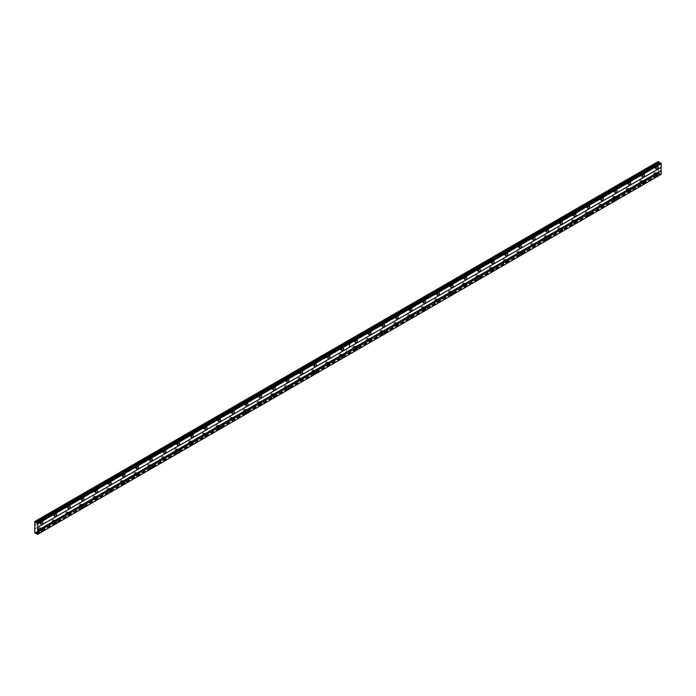 <?xml version="1.0" encoding="UTF-8"?>
<svg xmlns="http://www.w3.org/2000/svg" width="696" height="696" viewBox="0 0 696 696"><rect width="100%" height="100%" fill="white"/><g stroke="black" fill="none" stroke-linecap="round" stroke-linejoin="round"><path stroke-width="0.52" stroke-dasharray="3.48 2.61" d="M642.73 175.322A1.453 0.835 120 0 0 642.704 173.696A1.453 0.835 120 0 0 641.982 173.765A1.453 0.835 120 0 0 641.033 175.044A1.453 0.835 120 0 0 641.251 176.21A1.453 0.835 120 0 0 641.982 176.131A1.453 0.835 120 0 0 642.678 175.418M629.062 183.222A1.453 0.835 120 0 0 629.036 181.586A1.453 0.835 120 0 0 628.305 181.656A1.453 0.835 120 0 0 627.357 182.935A1.453 0.835 120 0 0 627.583 184.101A1.453 0.835 120 0 0 628.305 184.031A1.453 0.835 120 0 0 629.01 183.309M615.386 191.113A1.453 0.835 120 0 0 615.36 189.477A1.453 0.835 120 0 0 614.638 189.556A1.453 0.835 120 0 0 613.689 190.834A1.453 0.835 120 0 0 613.915 191.992A1.453 0.835 120 0 0 614.638 191.922A1.453 0.835 120 0 0 615.334 191.2M601.718 199.004A1.453 0.835 120 0 0 601.692 197.377A1.453 0.835 120 0 0 600.97 197.446A1.453 0.835 120 0 0 600.022 198.725A1.453 0.835 120 0 0 600.239 199.882A1.453 0.835 120 0 0 600.97 199.813A1.453 0.835 120 0 0 601.666 199.091M588.042 206.895A1.453 0.835 120 0 0 588.024 205.268A1.453 0.835 120 0 0 587.293 205.337A1.453 0.835 120 0 0 586.345 206.616A1.453 0.835 120 0 0 586.571 207.782A1.453 0.835 120 0 0 587.293 207.704A1.453 0.835 120 0 0 587.998 206.982M574.374 214.786A1.453 0.835 120 0 0 574.348 213.159A1.453 0.835 120 0 0 573.626 213.228A1.453 0.835 120 0 0 572.678 214.507A1.453 0.835 120 0 0 572.895 215.673A1.453 0.835 120 0 0 573.626 215.603A1.453 0.835 120 0 0 574.322 214.881M560.706 222.685A1.453 0.835 120 0 0 560.68 221.05A1.453 0.835 120 0 0 559.949 221.128A1.453 0.835 120 0 0 559.01 222.398A1.453 0.835 120 0 0 559.227 223.564A1.453 0.835 120 0 0 559.949 223.494A1.453 0.835 120 0 0 560.654 222.772M547.03 230.576A1.453 0.835 120 0 0 547.004 228.949A1.453 0.835 120 0 0 546.282 229.019A1.453 0.835 120 0 0 545.333 230.298A1.453 0.835 120 0 0 545.56 231.455A1.453 0.835 120 0 0 546.282 231.385A1.453 0.835 120 0 0 546.978 230.663M533.362 238.467A1.453 0.835 120 0 0 533.336 236.84A1.453 0.835 120 0 0 532.614 236.91A1.453 0.835 120 0 0 531.666 238.189A1.453 0.835 120 0 0 531.883 239.346A1.453 0.835 120 0 0 532.614 239.276A1.453 0.835 120 0 0 533.31 238.554M519.695 246.358A1.453 0.835 120 0 0 519.668 244.731A1.453 0.835 120 0 0 518.938 244.801A1.453 0.835 120 0 0 517.989 246.08A1.453 0.835 120 0 0 518.216 247.245A1.453 0.835 120 0 0 518.938 247.167A1.453 0.835 120 0 0 519.642 246.454M506.018 254.249A1.453 0.835 120 0 0 505.992 252.622A1.453 0.835 120 0 0 505.27 252.691A1.453 0.835 120 0 0 504.322 253.97A1.453 0.835 120 0 0 504.548 255.136A1.453 0.835 120 0 0 505.27 255.067A1.453 0.835 120 0 0 505.966 254.345M492.35 262.148A1.453 0.835 120 0 0 492.324 260.513A1.453 0.835 120 0 0 491.602 260.591A1.453 0.835 120 0 0 490.654 261.87A1.453 0.835 120 0 0 490.871 263.027A1.453 0.835 120 0 0 491.602 262.957A1.453 0.835 120 0 0 492.298 262.235M478.683 270.039A1.453 0.835 120 0 0 478.657 268.412A1.453 0.835 120 0 0 477.926 268.482A1.453 0.835 120 0 0 476.978 269.761A1.453 0.835 120 0 0 477.204 270.918A1.453 0.835 120 0 0 477.926 270.848A1.453 0.835 120 0 0 478.63 270.126M465.006 277.93A1.453 0.835 120 0 0 464.98 276.303A1.453 0.835 120 0 0 464.258 276.373A1.453 0.835 120 0 0 463.31 277.652A1.453 0.835 120 0 0 463.536 278.818A1.453 0.835 120 0 0 464.258 278.739A1.453 0.835 120 0 0 464.954 278.017M451.339 285.821A1.453 0.835 120 0 0 451.312 284.194A1.453 0.835 120 0 0 450.59 284.264A1.453 0.835 120 0 0 449.642 285.543A1.453 0.835 120 0 0 449.86 286.709A1.453 0.835 120 0 0 450.59 286.63A1.453 0.835 120 0 0 451.286 285.917M437.662 293.721A1.453 0.835 120 0 0 437.636 292.085A1.453 0.835 120 0 0 436.914 292.163A1.453 0.835 120 0 0 435.966 293.434A1.453 0.835 120 0 0 436.192 294.599A1.453 0.835 120 0 0 436.914 294.53A1.453 0.835 120 0 0 437.61 293.808M423.995 301.612A1.453 0.835 120 0 0 423.968 299.985A1.453 0.835 120 0 0 423.246 300.054A1.453 0.835 120 0 0 422.298 301.333A1.453 0.835 120 0 0 422.515 302.49A1.453 0.835 120 0 0 423.246 302.421A1.453 0.835 120 0 0 423.942 301.699M410.327 309.502A1.453 0.835 120 0 0 410.301 307.876A1.453 0.835 120 0 0 409.57 307.945A1.453 0.835 120 0 0 408.63 309.224A1.453 0.835 120 0 0 408.848 310.381A1.453 0.835 120 0 0 409.57 310.312A1.453 0.835 120 0 0 410.275 309.59M396.65 317.393A1.453 0.835 120 0 0 396.624 315.767A1.453 0.835 120 0 0 395.902 315.836A1.453 0.835 120 0 0 394.954 317.115A1.453 0.835 120 0 0 395.18 318.281A1.453 0.835 120 0 0 395.902 318.202A1.453 0.835 120 0 0 396.598 317.48M382.983 325.284A1.453 0.835 120 0 0 382.957 323.657A1.453 0.835 120 0 0 382.235 323.727A1.453 0.835 120 0 0 381.286 325.006A1.453 0.835 120 0 0 381.504 326.172A1.453 0.835 120 0 0 382.235 326.102A1.453 0.835 120 0 0 382.93 325.38M369.315 333.184A1.453 0.835 120 0 0 369.289 331.548A1.453 0.835 120 0 0 368.558 331.627A1.453 0.835 120 0 0 367.61 332.905A1.453 0.835 120 0 0 367.836 334.063A1.453 0.835 120 0 0 368.558 333.993A1.453 0.835 120 0 0 369.263 333.271M355.639 341.075A1.453 0.835 120 0 0 355.613 339.448A1.453 0.835 120 0 0 354.89 339.517A1.453 0.835 120 0 0 353.942 340.796A1.453 0.835 120 0 0 354.168 341.954A1.453 0.835 120 0 0 354.89 341.884A1.453 0.835 120 0 0 355.586 341.162M656.398 167.431A1.453 0.835 120 0 0 656.372 165.805A1.453 0.835 120 0 0 655.649 165.874A1.453 0.835 120 0 0 654.701 167.153A1.453 0.835 120 0 0 654.927 168.31A1.453 0.835 120 0 0 655.649 168.241A1.453 0.835 120 0 0 656.345 167.519M642.73 182.274A1.453 0.835 120 0 0 642.704 180.638A1.453 0.835 120 0 0 641.982 180.716A1.453 0.835 120 0 0 641.033 181.987A1.453 0.835 120 0 0 641.251 183.152A1.453 0.835 120 0 0 641.982 183.083A1.453 0.835 120 0 0 642.678 182.361M629.062 190.165A1.453 0.835 120 0 0 629.036 188.538A1.453 0.835 120 0 0 628.305 188.607A1.453 0.835 120 0 0 627.357 189.886A1.453 0.835 120 0 0 627.583 191.043A1.453 0.835 120 0 0 628.305 190.974A1.453 0.835 120 0 0 629.01 190.252M615.386 198.055A1.453 0.835 120 0 0 615.36 196.429A1.453 0.835 120 0 0 614.638 196.498A1.453 0.835 120 0 0 613.689 197.777A1.453 0.835 120 0 0 613.915 198.934A1.453 0.835 120 0 0 614.638 198.865A1.453 0.835 120 0 0 615.334 198.143M601.718 205.946A1.453 0.835 120 0 0 601.692 204.32A1.453 0.835 120 0 0 600.97 204.389A1.453 0.835 120 0 0 600.022 205.668A1.453 0.835 120 0 0 600.239 206.834A1.453 0.835 120 0 0 600.97 206.756A1.453 0.835 120 0 0 601.666 206.042M588.042 213.846A1.453 0.835 120 0 0 588.024 212.21A1.453 0.835 120 0 0 587.293 212.28A1.453 0.835 120 0 0 586.345 213.559A1.453 0.835 120 0 0 586.571 214.725A1.453 0.835 120 0 0 587.293 214.655A1.453 0.835 120 0 0 587.998 213.933M574.374 221.737A1.453 0.835 120 0 0 574.348 220.101A1.453 0.835 120 0 0 573.626 220.18A1.453 0.835 120 0 0 572.678 221.459A1.453 0.835 120 0 0 572.895 222.616A1.453 0.835 120 0 0 573.626 222.546A1.453 0.835 120 0 0 574.322 221.824M560.706 229.628A1.453 0.835 120 0 0 560.68 228.001A1.453 0.835 120 0 0 559.949 228.07A1.453 0.835 120 0 0 559.01 229.349A1.453 0.835 120 0 0 559.227 230.506A1.453 0.835 120 0 0 559.949 230.437A1.453 0.835 120 0 0 560.654 229.715M547.03 237.519A1.453 0.835 120 0 0 547.004 235.892A1.453 0.835 120 0 0 546.282 235.961A1.453 0.835 120 0 0 545.333 237.24A1.453 0.835 120 0 0 545.56 238.406A1.453 0.835 120 0 0 546.282 238.328A1.453 0.835 120 0 0 546.978 237.606M533.362 245.41A1.453 0.835 120 0 0 533.336 243.783A1.453 0.835 120 0 0 532.614 243.852A1.453 0.835 120 0 0 531.666 245.131A1.453 0.835 120 0 0 531.883 246.297A1.453 0.835 120 0 0 532.614 246.227A1.453 0.835 120 0 0 533.31 245.505M519.695 253.309A1.453 0.835 120 0 0 519.668 251.674A1.453 0.835 120 0 0 518.938 251.752A1.453 0.835 120 0 0 517.989 253.022A1.453 0.835 120 0 0 518.216 254.188A1.453 0.835 120 0 0 518.938 254.118A1.453 0.835 120 0 0 519.642 253.396M506.018 261.2A1.453 0.835 120 0 0 505.992 259.573A1.453 0.835 120 0 0 505.27 259.643A1.453 0.835 120 0 0 504.322 260.922A1.453 0.835 120 0 0 504.548 262.079A1.453 0.835 120 0 0 505.27 262.009A1.453 0.835 120 0 0 505.966 261.287M492.35 269.091A1.453 0.835 120 0 0 492.324 267.464A1.453 0.835 120 0 0 491.602 267.534A1.453 0.835 120 0 0 490.654 268.813A1.453 0.835 120 0 0 490.871 269.97A1.453 0.835 120 0 0 491.602 269.9A1.453 0.835 120 0 0 492.298 269.178M478.683 276.982A1.453 0.835 120 0 0 478.657 275.355A1.453 0.835 120 0 0 477.926 275.425A1.453 0.835 120 0 0 476.978 276.704A1.453 0.835 120 0 0 477.204 277.869A1.453 0.835 120 0 0 477.926 277.791A1.453 0.835 120 0 0 478.63 277.078M465.006 284.882A1.453 0.835 120 0 0 464.98 283.246A1.453 0.835 120 0 0 464.258 283.315A1.453 0.835 120 0 0 463.31 284.594A1.453 0.835 120 0 0 463.536 285.76A1.453 0.835 120 0 0 464.258 285.691A1.453 0.835 120 0 0 464.954 284.969M451.339 292.772A1.453 0.835 120 0 0 451.312 291.137A1.453 0.835 120 0 0 450.59 291.215A1.453 0.835 120 0 0 449.642 292.494A1.453 0.835 120 0 0 449.86 293.651A1.453 0.835 120 0 0 450.59 293.582A1.453 0.835 120 0 0 451.286 292.859M437.662 300.663A1.453 0.835 120 0 0 437.636 299.036A1.453 0.835 120 0 0 436.914 299.106A1.453 0.835 120 0 0 435.966 300.385A1.453 0.835 120 0 0 436.192 301.542A1.453 0.835 120 0 0 436.914 301.472A1.453 0.835 120 0 0 437.61 300.75M423.995 308.554A1.453 0.835 120 0 0 423.968 306.927A1.453 0.835 120 0 0 423.246 306.997A1.453 0.835 120 0 0 422.298 308.276A1.453 0.835 120 0 0 422.515 309.442A1.453 0.835 120 0 0 423.246 309.363A1.453 0.835 120 0 0 423.942 308.641M410.327 316.445A1.453 0.835 120 0 0 410.301 314.818A1.453 0.835 120 0 0 409.57 314.888A1.453 0.835 120 0 0 408.63 316.167A1.453 0.835 120 0 0 408.848 317.332A1.453 0.835 120 0 0 409.57 317.263A1.453 0.835 120 0 0 410.275 316.541M396.65 324.345A1.453 0.835 120 0 0 396.624 322.709A1.453 0.835 120 0 0 395.902 322.787A1.453 0.835 120 0 0 394.954 324.058A1.453 0.835 120 0 0 395.18 325.223A1.453 0.835 120 0 0 395.902 325.154A1.453 0.835 120 0 0 396.598 324.432M382.983 332.236A1.453 0.835 120 0 0 382.957 330.609A1.453 0.835 120 0 0 382.235 330.678A1.453 0.835 120 0 0 381.286 331.957A1.453 0.835 120 0 0 381.504 333.114A1.453 0.835 120 0 0 382.235 333.045A1.453 0.835 120 0 0 382.93 332.323M369.315 340.126A1.453 0.835 120 0 0 369.289 338.5A1.453 0.835 120 0 0 368.558 338.569A1.453 0.835 120 0 0 367.61 339.848A1.453 0.835 120 0 0 367.836 341.005A1.453 0.835 120 0 0 368.558 340.936A1.453 0.835 120 0 0 369.263 340.214M355.639 348.017A1.453 0.835 120 0 0 355.613 346.39A1.453 0.835 120 0 0 354.89 346.46A1.453 0.835 120 0 0 353.942 347.739A1.453 0.835 120 0 0 354.168 348.905A1.453 0.835 120 0 0 354.89 348.827A1.453 0.835 120 0 0 355.586 348.113M656.398 174.374A1.453 0.835 120 0 0 656.372 172.747A1.453 0.835 120 0 0 655.649 172.817A1.453 0.835 120 0 0 654.701 174.096A1.453 0.835 120 0 0 654.927 175.261A1.453 0.835 120 0 0 655.649 175.192A1.453 0.835 120 0 0 656.345 174.47M641.982 181.186A0.87 0.505 -60 0 1 641.982 182.604A0.87 0.505 -60 0 1 641.982 181.186M640.424 180.29A0.87 0.505 -60 0 1 640.424 181.708A0.87 0.505 -60 0 1 640.424 180.29M628.305 189.077A0.87 0.505 -60 0 1 628.305 190.504A0.87 0.505 -60 0 1 628.305 189.077M626.748 188.181A0.87 0.505 -60 0 1 626.748 189.599A0.87 0.505 -60 0 1 626.748 188.181M614.638 196.968A0.87 0.505 -60 0 1 614.638 198.395A0.87 0.505 -60 0 1 614.638 196.968M613.08 196.072A0.87 0.505 -60 0 1 613.08 197.49A0.87 0.505 -60 0 1 613.08 196.072M600.97 204.868A0.87 0.505 -60 0 1 600.97 206.286A0.87 0.505 -60 0 1 600.97 204.868M599.404 203.963A0.87 0.505 -60 0 1 599.404 205.39A0.87 0.505 -60 0 1 599.404 203.963M587.293 212.758A0.87 0.505 -60 0 1 587.293 214.177A0.87 0.505 -60 0 1 587.293 212.758M585.736 211.862A0.87 0.505 -60 0 1 585.736 213.281A0.87 0.505 -60 0 1 585.736 211.862M573.626 220.649A0.87 0.505 -60 0 1 573.626 222.067A0.87 0.505 -60 0 1 573.626 220.649M572.068 219.753A0.87 0.505 -60 0 1 572.068 221.171A0.87 0.505 -60 0 1 572.068 219.753M559.949 228.54A0.87 0.505 -60 0 1 559.949 229.967A0.87 0.505 -60 0 1 559.949 228.54M558.392 227.644A0.87 0.505 -60 0 1 558.392 229.062A0.87 0.505 -60 0 1 558.392 227.644M546.282 236.44A0.87 0.505 -60 0 1 546.282 237.858A0.87 0.505 -60 0 1 546.282 236.44M544.724 235.535A0.87 0.505 -60 0 1 544.724 236.953A0.87 0.505 -60 0 1 544.724 235.535M532.614 244.331A0.87 0.505 -60 0 1 532.614 245.749A0.87 0.505 -60 0 1 532.614 244.331M531.057 243.426A0.87 0.505 -60 0 1 531.057 244.853A0.87 0.505 -60 0 1 531.057 243.426M518.938 252.222A0.87 0.505 -60 0 1 518.938 253.64A0.87 0.505 -60 0 1 518.938 252.222M517.38 251.326A0.87 0.505 -60 0 1 517.38 252.744A0.87 0.505 -60 0 1 517.38 251.326M505.27 260.113A0.87 0.505 -60 0 1 505.27 261.539A0.87 0.505 -60 0 1 505.27 260.113M503.713 259.216A0.87 0.505 -60 0 1 503.713 260.635A0.87 0.505 -60 0 1 503.713 259.216M491.602 268.004A0.87 0.505 -60 0 1 491.602 269.43A0.87 0.505 -60 0 1 491.602 268.004M490.036 267.107A0.87 0.505 -60 0 1 490.036 268.525A0.87 0.505 -60 0 1 490.036 267.107M477.926 275.903A0.87 0.505 -60 0 1 477.926 277.321A0.87 0.505 -60 0 1 477.926 275.903M476.368 274.998A0.87 0.505 -60 0 1 476.368 276.425A0.87 0.505 -60 0 1 476.368 274.998M464.258 283.794A0.87 0.505 -60 0 1 464.258 285.212A0.87 0.505 -60 0 1 464.258 283.794M462.701 282.889A0.87 0.505 -60 0 1 462.701 284.316A0.87 0.505 -60 0 1 462.701 282.889M450.59 291.685A0.87 0.505 -60 0 1 450.59 293.103A0.87 0.505 -60 0 1 450.59 291.685M449.024 290.789A0.87 0.505 -60 0 1 449.024 292.207A0.87 0.505 -60 0 1 449.024 290.789M436.914 299.576A0.87 0.505 -60 0 1 436.914 301.003A0.87 0.505 -60 0 1 436.914 299.576M435.357 298.68A0.87 0.505 -60 0 1 435.357 300.098A0.87 0.505 -60 0 1 435.357 298.68M423.246 307.475A0.87 0.505 -60 0 1 423.246 308.894A0.87 0.505 -60 0 1 423.246 307.475M421.689 306.571A0.87 0.505 -60 0 1 421.689 307.989A0.87 0.505 -60 0 1 421.689 306.571M409.57 315.366A0.87 0.505 -60 0 1 409.57 316.784A0.87 0.505 -60 0 1 409.57 315.366M408.013 314.462A0.87 0.505 -60 0 1 408.013 315.888A0.87 0.505 -60 0 1 408.013 314.462M395.902 323.257A0.87 0.505 -60 0 1 395.902 324.675A0.87 0.505 -60 0 1 395.902 323.257M394.345 322.361A0.87 0.505 -60 0 1 394.345 323.779A0.87 0.505 -60 0 1 394.345 322.361M382.235 331.148A0.87 0.505 -60 0 1 382.235 332.575A0.87 0.505 -60 0 1 382.235 331.148M380.677 330.252A0.87 0.505 -60 0 1 380.677 331.67A0.87 0.505 -60 0 1 380.677 330.252M368.558 339.039A0.87 0.505 -60 0 1 368.558 340.466A0.87 0.505 -60 0 1 368.558 339.039M367.001 338.143A0.87 0.505 -60 0 1 367.001 339.561A0.87 0.505 -60 0 1 367.001 338.143M354.89 346.939A0.87 0.505 -60 0 1 354.89 348.357A0.87 0.505 -60 0 1 354.89 346.939M353.333 346.034A0.87 0.505 -60 0 1 353.333 347.461A0.87 0.505 -60 0 1 353.333 346.034M655.649 173.295A0.87 0.505 -60 0 1 655.649 174.713A0.87 0.505 -60 0 1 655.649 173.295M654.092 172.391A0.87 0.505 -60 0 1 654.092 173.817A0.87 0.505 -60 0 1 654.092 172.391M641.982 174.244A0.87 0.505 -60 0 1 641.982 175.662A0.87 0.505 -60 0 1 641.982 174.244M640.424 173.339A0.87 0.505 -60 0 1 640.424 174.766A0.87 0.505 -60 0 1 640.424 173.339M628.305 182.135A0.87 0.505 -60 0 1 628.305 183.553A0.87 0.505 -60 0 1 628.305 182.135M626.748 181.23A0.87 0.505 -60 0 1 626.748 182.656A0.87 0.505 -60 0 1 626.748 181.23M614.638 190.025A0.87 0.505 -60 0 1 614.638 191.444A0.87 0.505 -60 0 1 614.638 190.025M613.08 189.129A0.87 0.505 -60 0 1 613.08 190.547A0.87 0.505 -60 0 1 613.08 189.129M600.97 197.916A0.87 0.505 -60 0 1 600.97 199.343A0.87 0.505 -60 0 1 600.97 197.916M599.404 197.02A0.87 0.505 -60 0 1 599.404 198.438A0.87 0.505 -60 0 1 599.404 197.02M587.293 205.816A0.87 0.505 -60 0 1 587.293 207.234A0.87 0.505 -60 0 1 587.293 205.816M585.736 204.911A0.87 0.505 -60 0 1 585.736 206.329A0.87 0.505 -60 0 1 585.736 204.911M573.626 213.707A0.87 0.505 -60 0 1 573.626 215.125A0.87 0.505 -60 0 1 573.626 213.707M572.068 212.802A0.87 0.505 -60 0 1 572.068 214.229A0.87 0.505 -60 0 1 572.068 212.802M559.949 221.598A0.87 0.505 -60 0 1 559.949 223.016A0.87 0.505 -60 0 1 559.949 221.598M558.392 220.702A0.87 0.505 -60 0 1 558.392 222.12A0.87 0.505 -60 0 1 558.392 220.702M546.282 229.489A0.87 0.505 -60 0 1 546.282 230.915A0.87 0.505 -60 0 1 546.282 229.489M544.724 228.593A0.87 0.505 -60 0 1 544.724 230.011A0.87 0.505 -60 0 1 544.724 228.593M532.614 237.38A0.87 0.505 -60 0 1 532.614 238.806A0.87 0.505 -60 0 1 532.614 237.38M531.057 236.483A0.87 0.505 -60 0 1 531.057 237.901A0.87 0.505 -60 0 1 531.057 236.483M518.938 245.279A0.87 0.505 -60 0 1 518.938 246.697A0.87 0.505 -60 0 1 518.938 245.279M517.38 244.374A0.87 0.505 -60 0 1 517.38 245.801A0.87 0.505 -60 0 1 517.38 244.374M505.27 253.17A0.87 0.505 -60 0 1 505.27 254.588A0.87 0.505 -60 0 1 505.27 253.17M503.713 252.265A0.87 0.505 -60 0 1 503.713 253.692A0.87 0.505 -60 0 1 503.713 252.265M491.602 261.061A0.87 0.505 -60 0 1 491.602 262.479A0.87 0.505 -60 0 1 491.602 261.061M490.036 260.165A0.87 0.505 -60 0 1 490.036 261.583A0.87 0.505 -60 0 1 490.036 260.165M477.926 268.952A0.87 0.505 -60 0 1 477.926 270.379A0.87 0.505 -60 0 1 477.926 268.952M476.368 268.056A0.87 0.505 -60 0 1 476.368 269.474A0.87 0.505 -60 0 1 476.368 268.056M464.258 276.851A0.87 0.505 -60 0 1 464.258 278.269A0.87 0.505 -60 0 1 464.258 276.851M462.701 275.947A0.87 0.505 -60 0 1 462.701 277.365A0.87 0.505 -60 0 1 462.701 275.947M450.59 284.742A0.87 0.505 -60 0 1 450.59 286.16A0.87 0.505 -60 0 1 450.59 284.742M449.024 283.837A0.87 0.505 -60 0 1 449.024 285.264A0.87 0.505 -60 0 1 449.024 283.837M436.914 292.633A0.87 0.505 -60 0 1 436.914 294.051A0.87 0.505 -60 0 1 436.914 292.633M435.357 291.737A0.87 0.505 -60 0 1 435.357 293.155A0.87 0.505 -60 0 1 435.357 291.737M423.246 300.524A0.87 0.505 -60 0 1 423.246 301.951A0.87 0.505 -60 0 1 423.246 300.524M421.689 299.628A0.87 0.505 -60 0 1 421.689 301.046A0.87 0.505 -60 0 1 421.689 299.628M409.57 308.415A0.87 0.505 -60 0 1 409.57 309.842A0.87 0.505 -60 0 1 409.57 308.415M408.013 307.519A0.87 0.505 -60 0 1 408.013 308.937A0.87 0.505 -60 0 1 408.013 307.519M395.902 316.315A0.87 0.505 -60 0 1 395.902 317.733A0.87 0.505 -60 0 1 395.902 316.315M394.345 315.41A0.87 0.505 -60 0 1 394.345 316.837A0.87 0.505 -60 0 1 394.345 315.41M382.235 324.205A0.87 0.505 -60 0 1 382.235 325.624A0.87 0.505 -60 0 1 382.235 324.205M380.677 323.301A0.87 0.505 -60 0 1 380.677 324.728A0.87 0.505 -60 0 1 380.677 323.301M368.558 332.096A0.87 0.505 -60 0 1 368.558 333.514A0.87 0.505 -60 0 1 368.558 332.096M367.001 331.2A0.87 0.505 -60 0 1 367.001 332.618A0.87 0.505 -60 0 1 367.001 331.2M354.89 339.987A0.87 0.505 -60 0 1 354.89 341.414A0.87 0.505 -60 0 1 354.89 339.987M353.333 339.091A0.87 0.505 -60 0 1 353.333 340.509A0.87 0.505 -60 0 1 353.333 339.091M655.649 166.344A0.87 0.505 -60 0 1 655.649 167.771A0.87 0.505 -60 0 1 655.649 166.344M654.092 165.448A0.87 0.505 -60 0 1 654.092 166.866A0.87 0.505 -60 0 1 654.092 165.448M341.971 348.966A1.453 0.835 120 0 0 341.945 347.339A1.453 0.835 120 0 0 341.223 347.408A1.453 0.835 120 0 0 340.274 348.687A1.453 0.835 120 0 0 340.492 349.853A1.453 0.835 120 0 0 341.223 349.775A1.453 0.835 120 0 0 341.919 349.053M328.295 356.857A1.453 0.835 120 0 0 328.277 355.23A1.453 0.835 120 0 0 327.546 355.299A1.453 0.835 120 0 0 326.598 356.578A1.453 0.835 120 0 0 326.824 357.744A1.453 0.835 120 0 0 327.546 357.666A1.453 0.835 120 0 0 328.251 356.952M314.627 364.756A1.453 0.835 120 0 0 314.601 363.121A1.453 0.835 120 0 0 313.879 363.199A1.453 0.835 120 0 0 312.93 364.469A1.453 0.835 120 0 0 313.156 365.635A1.453 0.835 120 0 0 313.879 365.565A1.453 0.835 120 0 0 314.575 364.843M300.959 372.647A1.453 0.835 120 0 0 300.933 371.012A1.453 0.835 120 0 0 300.211 371.09A1.453 0.835 120 0 0 299.263 372.369A1.453 0.835 120 0 0 299.48 373.526A1.453 0.835 120 0 0 300.211 373.456A1.453 0.835 120 0 0 300.907 372.734M287.283 380.538A1.453 0.835 120 0 0 287.257 378.911A1.453 0.835 120 0 0 286.535 378.981A1.453 0.835 120 0 0 285.586 380.26A1.453 0.835 120 0 0 285.812 381.417A1.453 0.835 120 0 0 286.535 381.347A1.453 0.835 120 0 0 287.231 380.625M273.615 388.429A1.453 0.835 120 0 0 273.589 386.802A1.453 0.835 120 0 0 272.867 386.872A1.453 0.835 120 0 0 271.918 388.15A1.453 0.835 120 0 0 272.136 389.316A1.453 0.835 120 0 0 272.867 389.238A1.453 0.835 120 0 0 273.563 388.516M259.947 396.32A1.453 0.835 120 0 0 259.921 394.693A1.453 0.835 120 0 0 259.19 394.762A1.453 0.835 120 0 0 258.251 396.041A1.453 0.835 120 0 0 258.468 397.207A1.453 0.835 120 0 0 259.19 397.138A1.453 0.835 120 0 0 259.895 396.415M246.271 404.219A1.453 0.835 120 0 0 246.245 402.584A1.453 0.835 120 0 0 245.523 402.662A1.453 0.835 120 0 0 244.574 403.932A1.453 0.835 120 0 0 244.801 405.098A1.453 0.835 120 0 0 245.523 405.029A1.453 0.835 120 0 0 246.219 404.306M232.603 412.11A1.453 0.835 120 0 0 232.577 410.483A1.453 0.835 120 0 0 231.855 410.553A1.453 0.835 120 0 0 230.907 411.832A1.453 0.835 120 0 0 231.124 412.989A1.453 0.835 120 0 0 231.855 412.919A1.453 0.835 120 0 0 232.551 412.197M218.935 420.001A1.453 0.835 120 0 0 218.909 418.374A1.453 0.835 120 0 0 218.179 418.444A1.453 0.835 120 0 0 217.23 419.723A1.453 0.835 120 0 0 217.456 420.88A1.453 0.835 120 0 0 218.179 420.81A1.453 0.835 120 0 0 218.883 420.088M205.259 427.892A1.453 0.835 120 0 0 205.233 426.265A1.453 0.835 120 0 0 204.511 426.335A1.453 0.835 120 0 0 203.563 427.614A1.453 0.835 120 0 0 203.789 428.78A1.453 0.835 120 0 0 204.511 428.701A1.453 0.835 120 0 0 205.207 427.988M191.591 435.792A1.453 0.835 120 0 0 191.565 434.156A1.453 0.835 120 0 0 190.843 434.234A1.453 0.835 120 0 0 189.895 435.505A1.453 0.835 120 0 0 190.112 436.67A1.453 0.835 120 0 0 190.843 436.601A1.453 0.835 120 0 0 191.539 435.879M177.915 443.683A1.453 0.835 120 0 0 177.898 442.047A1.453 0.835 120 0 0 177.167 442.125A1.453 0.835 120 0 0 176.219 443.404A1.453 0.835 120 0 0 176.445 444.561A1.453 0.835 120 0 0 177.167 444.492A1.453 0.835 120 0 0 177.871 443.77M164.247 451.573A1.453 0.835 120 0 0 164.221 449.947A1.453 0.835 120 0 0 163.499 450.016A1.453 0.835 120 0 0 162.551 451.295A1.453 0.835 120 0 0 162.777 452.452A1.453 0.835 120 0 0 163.499 452.383A1.453 0.835 120 0 0 164.195 451.66M150.58 459.464A1.453 0.835 120 0 0 150.554 457.837A1.453 0.835 120 0 0 149.823 457.907A1.453 0.835 120 0 0 148.883 459.186A1.453 0.835 120 0 0 149.101 460.352A1.453 0.835 120 0 0 149.823 460.273A1.453 0.835 120 0 0 150.527 459.551M136.903 467.355A1.453 0.835 120 0 0 136.877 465.728A1.453 0.835 120 0 0 136.155 465.798A1.453 0.835 120 0 0 135.207 467.077A1.453 0.835 120 0 0 135.433 468.243A1.453 0.835 120 0 0 136.155 468.173A1.453 0.835 120 0 0 136.851 467.451M123.236 475.255A1.453 0.835 120 0 0 123.209 473.619A1.453 0.835 120 0 0 122.487 473.698A1.453 0.835 120 0 0 121.539 474.968A1.453 0.835 120 0 0 121.756 476.134A1.453 0.835 120 0 0 122.487 476.064A1.453 0.835 120 0 0 123.183 475.342M109.568 483.146A1.453 0.835 120 0 0 109.542 481.519A1.453 0.835 120 0 0 108.811 481.588A1.453 0.835 120 0 0 107.863 482.867A1.453 0.835 120 0 0 108.089 484.024A1.453 0.835 120 0 0 108.811 483.955A1.453 0.835 120 0 0 109.516 483.233M95.891 491.037A1.453 0.835 120 0 0 95.865 489.41A1.453 0.835 120 0 0 95.143 489.479A1.453 0.835 120 0 0 94.195 490.758A1.453 0.835 120 0 0 94.421 491.915A1.453 0.835 120 0 0 95.143 491.846A1.453 0.835 120 0 0 95.839 491.124M82.224 498.928A1.453 0.835 120 0 0 82.198 497.301A1.453 0.835 120 0 0 81.476 497.37A1.453 0.835 120 0 0 80.527 498.649A1.453 0.835 120 0 0 80.745 499.815A1.453 0.835 120 0 0 81.476 499.737A1.453 0.835 120 0 0 82.172 499.023M68.556 506.827A1.453 0.835 120 0 0 68.53 505.192A1.453 0.835 120 0 0 67.799 505.261A1.453 0.835 120 0 0 66.851 506.54A1.453 0.835 120 0 0 67.077 507.706A1.453 0.835 120 0 0 67.799 507.636A1.453 0.835 120 0 0 68.504 506.914M54.88 514.718A1.453 0.835 120 0 0 54.853 513.082A1.453 0.835 120 0 0 54.131 513.161A1.453 0.835 120 0 0 53.183 514.44A1.453 0.835 120 0 0 53.409 515.597A1.453 0.835 120 0 0 54.131 515.527A1.453 0.835 120 0 0 54.827 514.805M41.212 522.609A1.453 0.835 120 0 0 41.186 520.982A1.453 0.835 120 0 0 40.464 521.052A1.453 0.835 120 0 0 39.515 522.331A1.453 0.835 120 0 0 39.733 523.488A1.453 0.835 120 0 0 40.464 523.418A1.453 0.835 120 0 0 41.16 522.696M341.971 355.908A1.453 0.835 120 0 0 341.945 354.281A1.453 0.835 120 0 0 341.223 354.351A1.453 0.835 120 0 0 340.274 355.63A1.453 0.835 120 0 0 340.492 356.796A1.453 0.835 120 0 0 341.223 356.726A1.453 0.835 120 0 0 341.919 356.004M328.295 363.808A1.453 0.835 120 0 0 328.277 362.172A1.453 0.835 120 0 0 327.546 362.251A1.453 0.835 120 0 0 326.598 363.53A1.453 0.835 120 0 0 326.824 364.687A1.453 0.835 120 0 0 327.546 364.617A1.453 0.835 120 0 0 328.251 363.895M314.627 371.699A1.453 0.835 120 0 0 314.601 370.072A1.453 0.835 120 0 0 313.879 370.142A1.453 0.835 120 0 0 312.93 371.42A1.453 0.835 120 0 0 313.156 372.577A1.453 0.835 120 0 0 313.879 372.508A1.453 0.835 120 0 0 314.575 371.786M300.959 379.59A1.453 0.835 120 0 0 300.933 377.963A1.453 0.835 120 0 0 300.211 378.032A1.453 0.835 120 0 0 299.263 379.311A1.453 0.835 120 0 0 299.48 380.477A1.453 0.835 120 0 0 300.211 380.399A1.453 0.835 120 0 0 300.907 379.677M287.283 387.481A1.453 0.835 120 0 0 287.257 385.854A1.453 0.835 120 0 0 286.535 385.923A1.453 0.835 120 0 0 285.586 387.202A1.453 0.835 120 0 0 285.812 388.368A1.453 0.835 120 0 0 286.535 388.298A1.453 0.835 120 0 0 287.231 387.576M273.615 395.38A1.453 0.835 120 0 0 273.589 393.745A1.453 0.835 120 0 0 272.867 393.823A1.453 0.835 120 0 0 271.918 395.093A1.453 0.835 120 0 0 272.136 396.259A1.453 0.835 120 0 0 272.867 396.189A1.453 0.835 120 0 0 273.563 395.467M259.947 403.271A1.453 0.835 120 0 0 259.921 401.644A1.453 0.835 120 0 0 259.19 401.714A1.453 0.835 120 0 0 258.251 402.993A1.453 0.835 120 0 0 258.468 404.15A1.453 0.835 120 0 0 259.19 404.08A1.453 0.835 120 0 0 259.895 403.358M246.271 411.162A1.453 0.835 120 0 0 246.245 409.535A1.453 0.835 120 0 0 245.523 409.605A1.453 0.835 120 0 0 244.574 410.884A1.453 0.835 120 0 0 244.801 412.041A1.453 0.835 120 0 0 245.523 411.971A1.453 0.835 120 0 0 246.219 411.249M232.603 419.053A1.453 0.835 120 0 0 232.577 417.426A1.453 0.835 120 0 0 231.855 417.496A1.453 0.835 120 0 0 230.907 418.775A1.453 0.835 120 0 0 231.124 419.94A1.453 0.835 120 0 0 231.855 419.862A1.453 0.835 120 0 0 232.551 419.149M218.935 426.944A1.453 0.835 120 0 0 218.909 425.317A1.453 0.835 120 0 0 218.179 425.387A1.453 0.835 120 0 0 217.23 426.665A1.453 0.835 120 0 0 217.456 427.831A1.453 0.835 120 0 0 218.179 427.762A1.453 0.835 120 0 0 218.883 427.04M205.259 434.843A1.453 0.835 120 0 0 205.233 433.208A1.453 0.835 120 0 0 204.511 433.286A1.453 0.835 120 0 0 203.563 434.565A1.453 0.835 120 0 0 203.789 435.722A1.453 0.835 120 0 0 204.511 435.652A1.453 0.835 120 0 0 205.207 434.93M191.591 442.734A1.453 0.835 120 0 0 191.565 441.107A1.453 0.835 120 0 0 190.843 441.177A1.453 0.835 120 0 0 189.895 442.456A1.453 0.835 120 0 0 190.112 443.613A1.453 0.835 120 0 0 190.843 443.543A1.453 0.835 120 0 0 191.539 442.821M177.915 450.625A1.453 0.835 120 0 0 177.898 448.998A1.453 0.835 120 0 0 177.167 449.068A1.453 0.835 120 0 0 176.219 450.347A1.453 0.835 120 0 0 176.445 451.513A1.453 0.835 120 0 0 177.167 451.434A1.453 0.835 120 0 0 177.871 450.712M164.247 458.516A1.453 0.835 120 0 0 164.221 456.889A1.453 0.835 120 0 0 163.499 456.959A1.453 0.835 120 0 0 162.551 458.238A1.453 0.835 120 0 0 162.777 459.403A1.453 0.835 120 0 0 163.499 459.325A1.453 0.835 120 0 0 164.195 458.612M150.58 466.416A1.453 0.835 120 0 0 150.554 464.78A1.453 0.835 120 0 0 149.823 464.858A1.453 0.835 120 0 0 148.883 466.129A1.453 0.835 120 0 0 149.101 467.294A1.453 0.835 120 0 0 149.823 467.225A1.453 0.835 120 0 0 150.527 466.503M136.903 474.307A1.453 0.835 120 0 0 136.877 472.671A1.453 0.835 120 0 0 136.155 472.749A1.453 0.835 120 0 0 135.207 474.028A1.453 0.835 120 0 0 135.433 475.185A1.453 0.835 120 0 0 136.155 475.116A1.453 0.835 120 0 0 136.851 474.394M123.236 482.197A1.453 0.835 120 0 0 123.209 480.571A1.453 0.835 120 0 0 122.487 480.64A1.453 0.835 120 0 0 121.539 481.919A1.453 0.835 120 0 0 121.756 483.076A1.453 0.835 120 0 0 122.487 483.007A1.453 0.835 120 0 0 123.183 482.285M109.568 490.088A1.453 0.835 120 0 0 109.542 488.462A1.453 0.835 120 0 0 108.811 488.531A1.453 0.835 120 0 0 107.863 489.81A1.453 0.835 120 0 0 108.089 490.976A1.453 0.835 120 0 0 108.811 490.897A1.453 0.835 120 0 0 109.516 490.175M95.891 497.979A1.453 0.835 120 0 0 95.865 496.352A1.453 0.835 120 0 0 95.143 496.422A1.453 0.835 120 0 0 94.195 497.701A1.453 0.835 120 0 0 94.421 498.867A1.453 0.835 120 0 0 95.143 498.797A1.453 0.835 120 0 0 95.839 498.075M82.224 505.879A1.453 0.835 120 0 0 82.198 504.243A1.453 0.835 120 0 0 81.476 504.322A1.453 0.835 120 0 0 80.527 505.6A1.453 0.835 120 0 0 80.745 506.758A1.453 0.835 120 0 0 81.476 506.688A1.453 0.835 120 0 0 82.172 505.966M68.556 513.77A1.453 0.835 120 0 0 68.53 512.143A1.453 0.835 120 0 0 67.799 512.212A1.453 0.835 120 0 0 66.851 513.491A1.453 0.835 120 0 0 67.077 514.649A1.453 0.835 120 0 0 67.799 514.579A1.453 0.835 120 0 0 68.504 513.857M54.88 521.661A1.453 0.835 120 0 0 54.853 520.034A1.453 0.835 120 0 0 54.131 520.103A1.453 0.835 120 0 0 53.183 521.382A1.453 0.835 120 0 0 53.409 522.539A1.453 0.835 120 0 0 54.131 522.47A1.453 0.835 120 0 0 54.827 521.748M41.212 529.552A1.453 0.835 120 0 0 41.186 527.925A1.453 0.835 120 0 0 40.464 527.994A1.453 0.835 120 0 0 39.515 529.273A1.453 0.835 120 0 0 39.733 530.439A1.453 0.835 120 0 0 40.464 530.361A1.453 0.835 120 0 0 41.16 529.647M341.223 354.829A0.87 0.505 -60 0 1 341.223 356.248A0.87 0.505 -60 0 1 341.223 354.829M339.657 353.925A0.87 0.505 -60 0 1 339.657 355.351A0.87 0.505 -60 0 1 339.657 353.925M327.546 362.72A0.87 0.505 -60 0 1 327.546 364.139A0.87 0.505 -60 0 1 327.546 362.72M325.989 361.824A0.87 0.505 -60 0 1 325.989 363.242A0.87 0.505 -60 0 1 325.989 361.824M313.879 370.611A0.87 0.505 -60 0 1 313.879 372.038A0.87 0.505 -60 0 1 313.879 370.611M312.321 369.715A0.87 0.505 -60 0 1 312.321 371.133A0.87 0.505 -60 0 1 312.321 369.715M300.211 378.511A0.87 0.505 -60 0 1 300.211 379.929A0.87 0.505 -60 0 1 300.211 378.511M298.645 377.606A0.87 0.505 -60 0 1 298.645 379.024A0.87 0.505 -60 0 1 298.645 377.606M286.535 386.402A0.87 0.505 -60 0 1 286.535 387.82A0.87 0.505 -60 0 1 286.535 386.402M284.977 385.497A0.87 0.505 -60 0 1 284.977 386.924A0.87 0.505 -60 0 1 284.977 385.497M272.867 394.293A0.87 0.505 -60 0 1 272.867 395.711A0.87 0.505 -60 0 1 272.867 394.293M271.31 393.397A0.87 0.505 -60 0 1 271.31 394.815A0.87 0.505 -60 0 1 271.31 393.397M259.19 402.184A0.87 0.505 -60 0 1 259.19 403.61A0.87 0.505 -60 0 1 259.19 402.184M257.633 401.288A0.87 0.505 -60 0 1 257.633 402.706A0.87 0.505 -60 0 1 257.633 401.288M245.523 410.075A0.87 0.505 -60 0 1 245.523 411.501A0.87 0.505 -60 0 1 245.523 410.075M243.965 409.178A0.87 0.505 -60 0 1 243.965 410.596A0.87 0.505 -60 0 1 243.965 409.178M231.855 417.974A0.87 0.505 -60 0 1 231.855 419.392A0.87 0.505 -60 0 1 231.855 417.974M230.298 417.069A0.87 0.505 -60 0 1 230.298 418.496A0.87 0.505 -60 0 1 230.298 417.069M218.179 425.865A0.87 0.505 -60 0 1 218.179 427.283A0.87 0.505 -60 0 1 218.179 425.865M216.621 424.96A0.87 0.505 -60 0 1 216.621 426.387A0.87 0.505 -60 0 1 216.621 424.96M204.511 433.756A0.87 0.505 -60 0 1 204.511 435.174A0.87 0.505 -60 0 1 204.511 433.756M202.954 432.86A0.87 0.505 -60 0 1 202.954 434.278A0.87 0.505 -60 0 1 202.954 432.86M190.843 441.647A0.87 0.505 -60 0 1 190.843 443.074A0.87 0.505 -60 0 1 190.843 441.647M189.277 440.751A0.87 0.505 -60 0 1 189.277 442.169A0.87 0.505 -60 0 1 189.277 440.751M177.167 449.546A0.87 0.505 -60 0 1 177.167 450.965A0.87 0.505 -60 0 1 177.167 449.546M175.609 448.642A0.87 0.505 -60 0 1 175.609 450.06A0.87 0.505 -60 0 1 175.609 448.642M163.499 457.437A0.87 0.505 -60 0 1 163.499 458.855A0.87 0.505 -60 0 1 163.499 457.437M161.942 456.532A0.87 0.505 -60 0 1 161.942 457.959A0.87 0.505 -60 0 1 161.942 456.532M149.823 465.328A0.87 0.505 -60 0 1 149.823 466.746A0.87 0.505 -60 0 1 149.823 465.328M148.265 464.432A0.87 0.505 -60 0 1 148.265 465.85A0.87 0.505 -60 0 1 148.265 464.432M136.155 473.219A0.87 0.505 -60 0 1 136.155 474.637A0.87 0.505 -60 0 1 136.155 473.219M134.598 472.323A0.87 0.505 -60 0 1 134.598 473.741A0.87 0.505 -60 0 1 134.598 472.323M122.487 481.11A0.87 0.505 -60 0 1 122.487 482.537A0.87 0.505 -60 0 1 122.487 481.11M120.93 480.214A0.87 0.505 -60 0 1 120.93 481.632A0.87 0.505 -60 0 1 120.93 480.214M108.811 489.01A0.87 0.505 -60 0 1 108.811 490.428A0.87 0.505 -60 0 1 108.811 489.01M107.254 488.105A0.87 0.505 -60 0 1 107.254 489.532A0.87 0.505 -60 0 1 107.254 488.105M95.143 496.9A0.87 0.505 -60 0 1 95.143 498.319A0.87 0.505 -60 0 1 95.143 496.9M93.586 495.996A0.87 0.505 -60 0 1 93.586 497.423A0.87 0.505 -60 0 1 93.586 495.996M81.476 504.791A0.87 0.505 -60 0 1 81.476 506.209A0.87 0.505 -60 0 1 81.476 504.791M79.918 503.895A0.87 0.505 -60 0 1 79.918 505.313A0.87 0.505 -60 0 1 79.918 503.895M67.799 512.682A0.87 0.505 -60 0 1 67.799 514.109A0.87 0.505 -60 0 1 67.799 512.682M66.242 511.786A0.87 0.505 -60 0 1 66.242 513.204A0.87 0.505 -60 0 1 66.242 511.786M54.131 520.582A0.87 0.505 -60 0 1 54.131 522A0.87 0.505 -60 0 1 54.131 520.582M52.574 519.677A0.87 0.505 -60 0 1 52.574 521.095A0.87 0.505 -60 0 1 52.574 519.677M40.464 528.473A0.87 0.505 -60 0 1 40.464 529.891A0.87 0.505 -60 0 1 40.464 528.473M38.898 527.568A0.87 0.505 -60 0 1 38.898 528.995A0.87 0.505 -60 0 1 38.898 527.568M341.223 347.887A0.87 0.505 -60 0 1 341.223 349.305A0.87 0.505 -60 0 1 341.223 347.887M339.657 346.982A0.87 0.505 -60 0 1 339.657 348.4A0.87 0.505 -60 0 1 339.657 346.982M327.546 355.778A0.87 0.505 -60 0 1 327.546 357.196A0.87 0.505 -60 0 1 327.546 355.778M325.989 354.873A0.87 0.505 -60 0 1 325.989 356.3A0.87 0.505 -60 0 1 325.989 354.873M313.879 363.669A0.87 0.505 -60 0 1 313.879 365.087A0.87 0.505 -60 0 1 313.879 363.669M312.321 362.773A0.87 0.505 -60 0 1 312.321 364.191A0.87 0.505 -60 0 1 312.321 362.773M300.211 371.56A0.87 0.505 -60 0 1 300.211 372.978A0.87 0.505 -60 0 1 300.211 371.56M298.645 370.663A0.87 0.505 -60 0 1 298.645 372.082A0.87 0.505 -60 0 1 298.645 370.663M286.535 379.45A0.87 0.505 -60 0 1 286.535 380.877A0.87 0.505 -60 0 1 286.535 379.45M284.977 378.554A0.87 0.505 -60 0 1 284.977 379.973A0.87 0.505 -60 0 1 284.977 378.554M272.867 387.35A0.87 0.505 -60 0 1 272.867 388.768A0.87 0.505 -60 0 1 272.867 387.35M271.31 386.445A0.87 0.505 -60 0 1 271.31 387.863A0.87 0.505 -60 0 1 271.31 386.445M259.19 395.241A0.87 0.505 -60 0 1 259.19 396.659A0.87 0.505 -60 0 1 259.19 395.241M257.633 394.336A0.87 0.505 -60 0 1 257.633 395.763A0.87 0.505 -60 0 1 257.633 394.336M245.523 403.132A0.87 0.505 -60 0 1 245.523 404.55A0.87 0.505 -60 0 1 245.523 403.132M243.965 402.236A0.87 0.505 -60 0 1 243.965 403.654A0.87 0.505 -60 0 1 243.965 402.236M231.855 411.023A0.87 0.505 -60 0 1 231.855 412.45A0.87 0.505 -60 0 1 231.855 411.023M230.298 410.127A0.87 0.505 -60 0 1 230.298 411.545A0.87 0.505 -60 0 1 230.298 410.127M218.179 418.922A0.87 0.505 -60 0 1 218.179 420.34A0.87 0.505 -60 0 1 218.179 418.922M216.621 418.018A0.87 0.505 -60 0 1 216.621 419.436A0.87 0.505 -60 0 1 216.621 418.018M204.511 426.813A0.87 0.505 -60 0 1 204.511 428.231A0.87 0.505 -60 0 1 204.511 426.813M202.954 425.909A0.87 0.505 -60 0 1 202.954 427.335A0.87 0.505 -60 0 1 202.954 425.909M190.843 434.704A0.87 0.505 -60 0 1 190.843 436.122A0.87 0.505 -60 0 1 190.843 434.704M189.277 433.808A0.87 0.505 -60 0 1 189.277 435.226A0.87 0.505 -60 0 1 189.277 433.808M177.167 442.595A0.87 0.505 -60 0 1 177.167 444.013A0.87 0.505 -60 0 1 177.167 442.595M175.609 441.699A0.87 0.505 -60 0 1 175.609 443.117A0.87 0.505 -60 0 1 175.609 441.699M163.499 450.486A0.87 0.505 -60 0 1 163.499 451.913A0.87 0.505 -60 0 1 163.499 450.486M161.942 449.59A0.87 0.505 -60 0 1 161.942 451.008A0.87 0.505 -60 0 1 161.942 449.59M149.823 458.386A0.87 0.505 -60 0 1 149.823 459.804A0.87 0.505 -60 0 1 149.823 458.386M148.265 457.481A0.87 0.505 -60 0 1 148.265 458.899A0.87 0.505 -60 0 1 148.265 457.481M136.155 466.277A0.87 0.505 -60 0 1 136.155 467.695A0.87 0.505 -60 0 1 136.155 466.277M134.598 465.372A0.87 0.505 -60 0 1 134.598 466.798A0.87 0.505 -60 0 1 134.598 465.372M122.487 474.167A0.87 0.505 -60 0 1 122.487 475.585A0.87 0.505 -60 0 1 122.487 474.167M120.93 473.271A0.87 0.505 -60 0 1 120.93 474.689A0.87 0.505 -60 0 1 120.93 473.271M108.811 482.058A0.87 0.505 -60 0 1 108.811 483.485A0.87 0.505 -60 0 1 108.811 482.058M107.254 481.162A0.87 0.505 -60 0 1 107.254 482.58A0.87 0.505 -60 0 1 107.254 481.162M95.143 489.949A0.87 0.505 -60 0 1 95.143 491.376A0.87 0.505 -60 0 1 95.143 489.949M93.586 489.053A0.87 0.505 -60 0 1 93.586 490.471A0.87 0.505 -60 0 1 93.586 489.053M81.476 497.849A0.87 0.505 -60 0 1 81.476 499.267A0.87 0.505 -60 0 1 81.476 497.849M79.918 496.944A0.87 0.505 -60 0 1 79.918 498.371A0.87 0.505 -60 0 1 79.918 496.944M67.799 505.74A0.87 0.505 -60 0 1 67.799 507.158A0.87 0.505 -60 0 1 67.799 505.74M66.242 504.835A0.87 0.505 -60 0 1 66.242 506.262A0.87 0.505 -60 0 1 66.242 504.835M54.131 513.631A0.87 0.505 -60 0 1 54.131 515.049A0.87 0.505 -60 0 1 54.131 513.631M52.574 512.735A0.87 0.505 -60 0 1 52.574 514.153A0.87 0.505 -60 0 1 52.574 512.735M40.464 521.522A0.87 0.505 -60 0 1 40.464 522.948A0.87 0.505 -60 0 1 40.464 521.522M38.898 520.625A0.87 0.505 -60 0 1 38.898 522.043A0.87 0.505 -60 0 1 38.898 520.625M661.2 174.331L660.548 174.461L659.321 173.026L35.922 532.945M658.329 161.498L658.19 172.947L658.964 173.548L659.321 173.026M36.531 523.061L660.548 162.786M349.479 347.234L349.479 343.58M36.531 533.284L659.921 173.374M658.964 173.548L36.201 533.101M658.329 173.182L346.66 353.124L347.295 353.49M658.19 168.998L346.521 348.94L346.521 352.889L658.19 172.947M34.939 528.83L658.329 168.919M658.329 165.761L34.939 525.68M658.19 161.576L346.521 341.519L346.521 345.468L658.19 165.526M347.234 353.525L346.608 353.159L34.939 533.092M34.8 532.858L346.469 352.915L346.469 348.974L34.8 528.917M34.8 525.437L346.469 345.503L346.469 341.553L34.8 521.495M349.479 350.645L349.479 354.299M36.792 533.745L660.182 173.826M347.278 353.481L346.66 353.124M346.521 352.95L346.469 348.974M346.521 345.529L346.469 341.553M346.608 341.475L347.278 341.866M660.182 162.994L37.079 522.74L660.469 162.829M37.079 534.241L660.469 174.331M660.756 174.583L37.367 534.502M348.879 354.403L660.548 174.461M37.158 534.38L348.827 354.377M642.704 173.696L644.157 174.531M629.036 181.586L630.48 182.422M615.36 189.477L616.813 190.321M601.692 197.377L603.136 198.212M588.024 205.268L589.468 206.103M574.348 213.159L575.801 213.994M560.68 221.05L562.124 221.885M547.004 228.949L548.457 229.784M533.336 236.84L534.789 237.675M519.668 244.731L521.113 245.566M505.992 252.622L507.445 253.457M492.324 260.513L493.777 261.357M478.657 268.412L480.101 269.248M464.98 276.303L466.433 277.139M451.312 284.194L452.757 285.029M437.636 292.085L439.089 292.92M423.968 299.985L425.421 300.82M410.301 307.876L411.745 308.711M396.624 315.767L398.077 316.602M382.957 323.657L384.41 324.493M369.289 331.548L370.733 332.392M355.613 339.448L357.065 340.283M656.372 165.805L657.824 166.64M642.704 180.638L644.157 181.482M629.036 188.538L630.48 189.373M615.36 196.429L616.813 197.264M601.692 204.32L603.136 205.155M588.024 212.21L589.468 213.046M574.348 220.101L575.801 220.945M560.68 228.001L562.124 228.836M547.004 235.892L548.457 236.727M533.336 243.783L534.789 244.618M519.668 251.674L521.113 252.518M505.992 259.573L507.445 260.408M492.324 267.464L493.777 268.299M478.657 275.355L480.101 276.19M464.98 283.246L466.433 284.081M451.312 291.137L452.757 291.981M437.636 299.036L439.089 299.872M423.968 306.927L425.421 307.762M410.301 314.818L411.745 315.653M396.624 322.709L398.077 323.544M382.957 330.609L384.41 331.444M369.289 338.5L370.733 339.335M355.613 346.39L357.065 347.226M656.372 172.747L657.824 173.582M640.859 180.247L642.417 181.143M627.183 188.137L628.74 189.034M613.515 196.028L615.073 196.933M599.839 203.919L601.405 204.824M586.171 211.819L587.728 212.715M572.503 219.71L574.061 220.606M558.827 227.601L560.384 228.497M545.159 235.492L546.717 236.396M531.492 243.382L533.049 244.287M517.815 251.282L519.373 252.178M504.148 259.173L505.705 260.069M490.471 267.064L492.037 267.969M476.803 274.955L478.361 275.86M463.136 282.854L464.693 283.75M449.459 290.745L451.025 291.641M435.792 298.636L437.349 299.532M422.124 306.527L423.681 307.432M408.448 314.418L410.005 315.323M394.78 322.318L396.337 323.214M381.112 330.209L382.67 331.105M367.436 338.099L368.993 338.995M353.768 345.99L355.325 346.895M654.527 172.347L656.084 173.252M640.859 173.295L642.417 174.2M627.183 181.195L628.74 182.091M613.515 189.086L615.073 189.982M599.839 196.977L601.405 197.873M586.171 204.868L587.728 205.772M572.503 212.758L574.061 213.663M558.827 220.658L560.384 221.554M545.159 228.549L546.717 229.445M531.492 236.44L533.049 237.336M517.815 244.331L519.373 245.236M504.148 252.23L505.705 253.126M490.471 260.121L492.037 261.017M476.803 268.012L478.361 268.908M463.136 275.903L464.693 276.808M449.459 283.794L451.025 284.699M435.792 291.694L437.349 292.59M422.124 299.584L423.681 300.481M408.448 307.475L410.005 308.371M394.78 315.366L396.337 316.271M381.112 323.257L382.67 324.162M367.436 331.157L368.993 332.053M353.768 339.048L355.325 339.944M654.527 165.404L656.084 166.309M341.945 347.339L343.398 348.174M328.277 355.23L329.721 356.065M314.601 363.121L316.054 363.956M300.933 371.012L302.377 371.855M287.257 378.911L288.709 379.746M273.589 386.802L275.042 387.637M259.921 394.693L261.365 395.528M246.245 402.584L247.698 403.428M232.577 410.483L234.03 411.319M218.909 418.374L220.354 419.209M205.233 426.265L206.686 427.1M191.565 434.156L193.01 434.991M177.898 442.047L179.342 442.891M164.221 449.947L165.674 450.782M150.554 457.837L151.998 458.673M136.877 465.728L138.33 466.564M123.209 473.619L124.662 474.463M109.542 481.519L110.986 482.354M95.865 489.41L97.318 490.245M82.198 497.301L83.651 498.136M68.53 505.192L69.974 506.027M54.853 513.082L56.306 513.926M41.186 520.982L42.63 521.817M341.945 354.281L343.398 355.117M328.277 362.172L329.721 363.016M314.601 370.072L316.054 370.907M300.933 377.963L302.377 378.798M287.257 385.854L288.709 386.689M273.589 393.745L275.042 394.58M259.921 401.644L261.365 402.479M246.245 409.535L247.698 410.37M232.577 417.426L234.03 418.261M218.909 425.317L220.354 426.152M205.233 433.208L206.686 434.052M191.565 441.107L193.01 441.943M177.898 448.998L179.342 449.833M164.221 456.889L165.674 457.724M150.554 464.78L151.998 465.615M136.877 472.671L138.33 473.515M123.209 480.571L124.662 481.406M109.542 488.462L110.986 489.297M95.865 496.352L97.318 497.188M82.198 504.243L83.651 505.087M68.53 512.143L69.974 512.978M54.853 520.034L56.306 520.869M41.186 527.925L42.63 528.76M340.092 353.89L341.658 354.786M326.424 361.781L327.981 362.677M312.756 369.672L314.314 370.568M299.08 377.563L300.646 378.467M285.412 385.454L286.97 386.358M271.745 393.353L273.302 394.249M258.068 401.244L259.625 402.14M244.4 409.135L245.958 410.031M230.733 417.026L232.29 417.931M217.056 424.917L218.614 425.822M203.389 432.816L204.946 433.712M189.712 440.707L191.278 441.603M176.044 448.598L177.602 449.503M162.377 456.489L163.934 457.394M148.7 464.389L150.258 465.285M135.033 472.28L136.59 473.176M121.365 480.17L122.922 481.067M107.689 488.061L109.246 488.966M94.021 495.952L95.578 496.857M80.353 503.852L81.91 504.748M66.677 511.743L68.234 512.639M53.009 519.634L54.566 520.538M39.333 527.524L40.899 528.429M340.092 346.939L341.658 347.843M326.424 354.829L327.981 355.734M312.756 362.729L314.314 363.625M299.08 370.62L300.646 371.516M285.412 378.511L286.97 379.407M271.745 386.402L273.302 387.307M258.068 394.293L259.625 395.197M244.4 402.192L245.958 403.088M230.733 410.083L232.29 410.979M217.056 417.974L218.614 418.879M203.389 425.865L204.946 426.77M189.712 433.765L191.278 434.661M176.044 441.655L177.602 442.552M162.377 449.546L163.934 450.442M148.7 457.437L150.258 458.342M135.033 465.328L136.59 466.233M121.365 473.228L122.922 474.124M107.689 481.119L109.246 482.015M94.021 489.01L95.578 489.914M80.353 496.9L81.91 497.805M66.677 504.8L68.234 505.696M53.009 512.691L54.566 513.587M39.333 520.582L40.899 521.478M641.251 176.21L642.704 177.045M627.583 184.101L629.036 184.936M613.915 191.992L615.36 192.827M600.239 199.882L601.692 200.718M586.571 207.782L588.016 208.617M572.895 215.673L574.348 216.508M559.227 223.564L560.68 224.399M545.56 231.455L547.004 232.29M531.883 239.346L533.336 240.19M518.216 247.245L519.668 248.08M504.548 255.136L505.992 255.971M490.871 263.027L492.324 263.862M477.204 270.918L478.648 271.753M463.536 278.818L464.98 279.653M449.86 286.709L451.312 287.544M436.192 294.599L437.636 295.435M422.515 302.49L423.968 303.325M408.848 310.381L410.301 311.225M395.18 318.281L396.624 319.116M381.504 326.172L382.957 327.007M367.836 334.063L369.289 334.898M354.168 341.954L355.613 342.789M654.927 168.31L656.372 169.154M641.251 183.152L642.704 183.988M627.583 191.043L629.036 191.879M613.915 198.934L615.36 199.778M600.239 206.834L601.692 207.669M586.571 214.725L588.016 215.56M572.895 222.616L574.348 223.451M559.227 230.506L560.68 231.35M545.56 238.406L547.004 239.241M531.883 246.297L533.336 247.132M518.216 254.188L519.668 255.023M504.548 262.079L505.992 262.914M490.871 269.97L492.324 270.814M477.204 277.869L478.648 278.704M463.536 285.76L464.98 286.595M449.86 293.651L451.312 294.486M436.192 301.542L437.636 302.386M422.515 309.442L423.968 310.277M408.848 317.332L410.301 318.168M395.18 325.223L396.624 326.059M381.504 333.114L382.957 333.95M367.836 341.005L369.289 341.849M354.168 348.905L355.613 349.74M654.927 175.261L656.372 176.097M639.989 181.752L641.547 182.648M626.313 189.643L627.87 190.547M612.645 197.534L614.203 198.438M598.969 205.433L600.535 206.329M585.301 213.324L586.858 214.22M571.633 221.215L573.191 222.111M557.957 229.106L559.514 230.011M544.289 236.997L545.847 237.901M530.622 244.896L532.179 245.792M516.945 252.787L518.503 253.683M503.278 260.678L504.835 261.583M489.601 268.569L491.167 269.474M475.933 276.469L477.491 277.365M462.266 284.36L463.823 285.256M448.589 292.25L450.155 293.147M434.922 300.141L436.479 301.046M421.254 308.032L422.811 308.937M407.578 315.932L409.135 316.828M393.91 323.823L395.467 324.719M380.242 331.714L381.8 332.61M366.566 339.605L368.123 340.509M352.898 347.495L354.455 348.4M653.657 173.861L655.214 174.757M639.989 174.809L641.547 175.705M626.313 182.7L627.87 183.596M612.645 190.591L614.203 191.487M598.969 198.482L600.535 199.387M585.301 206.373L586.858 207.278M571.633 214.272L573.191 215.168M557.957 222.163L559.514 223.059M544.289 230.054L545.847 230.95M530.622 237.945L532.179 238.85M516.945 245.836L518.503 246.741M503.278 253.735L504.835 254.632M489.601 261.626L491.167 262.522M475.933 269.517L477.491 270.422M462.266 277.408L463.823 278.313M448.589 285.308L450.155 286.204M434.922 293.199L436.479 294.095M421.254 301.09L422.811 301.986M407.578 308.981L409.135 309.885M393.91 316.871L395.467 317.776M380.242 324.771L381.8 325.667M366.566 332.662L368.123 333.558M352.898 340.553L354.455 341.458M653.657 166.91L655.214 167.814M340.492 349.853L341.945 350.688M326.824 357.744L328.268 358.579M313.156 365.635L314.601 366.47M299.48 373.526L300.933 374.361M285.812 381.417L287.257 382.261M272.136 389.316L273.589 390.151M258.468 397.207L259.921 398.042M244.801 405.098L246.245 405.933M231.124 412.989L232.577 413.824M217.456 420.88L218.909 421.724M203.789 428.78L205.233 429.615M190.112 436.67L191.565 437.506M176.445 444.561L177.889 445.397M162.777 452.452L164.221 453.296M149.101 460.352L150.554 461.187M135.433 468.243L136.877 469.078M121.756 476.134L123.209 476.969M108.089 484.024L109.542 484.86M94.421 491.915L95.865 492.759M80.745 499.815L82.198 500.65M67.077 507.706L68.53 508.541M53.409 515.597L54.853 516.432M39.733 523.488L41.186 524.332M340.492 356.796L341.945 357.631M326.824 364.687L328.268 365.522M313.156 372.577L314.601 373.413M299.48 380.477L300.933 381.312M285.812 388.368L287.257 389.203M272.136 396.259L273.589 397.094M258.468 404.15L259.921 404.985M244.801 412.041L246.245 412.885M231.124 419.94L232.577 420.775M217.456 427.831L218.909 428.666M203.789 435.722L205.233 436.557M190.112 443.613L191.565 444.448M176.445 451.513L177.889 452.348M162.777 459.403L164.221 460.239M149.101 467.294L150.554 468.13M135.433 475.185L136.877 476.02M121.756 483.076L123.209 483.92M108.089 490.976L109.542 491.811M94.421 498.867L95.865 499.702M80.745 506.758L82.198 507.593M67.077 514.649L68.53 515.484M53.409 522.539L54.853 523.383M39.733 530.439L41.186 531.274M339.222 355.395L340.788 356.291M325.554 363.286L327.111 364.182M311.886 371.177L313.444 372.082M298.21 379.068L299.776 379.973M284.542 386.967L286.1 387.863M270.875 394.858L272.432 395.754M257.198 402.749L258.755 403.645M243.53 410.64L245.088 411.545M229.863 418.531L231.42 419.436M216.186 426.43L217.744 427.327M202.519 434.321L204.076 435.217M188.842 442.212L190.408 443.117M175.174 450.103L176.732 451.008M161.507 458.003L163.064 458.899M147.83 465.894L149.388 466.79M134.163 473.785L135.72 474.681M120.495 481.675L122.052 482.58M106.819 489.566L108.376 490.471M93.151 497.466L94.708 498.362M79.483 505.357L81.041 506.253M65.807 513.248L67.364 514.153M52.139 521.139L53.696 522.043M38.463 529.038L40.029 529.934M339.222 348.444L340.788 349.349M325.554 356.343L327.111 357.239M311.886 364.234L313.444 365.13M298.21 372.125L299.776 373.021M284.542 380.016L286.1 380.921M270.875 387.907L272.432 388.812M257.198 395.806L258.755 396.703M243.53 403.697L245.088 404.594M229.863 411.588L231.42 412.493M216.186 419.479L217.744 420.384M202.519 427.379L204.076 428.275M188.842 435.27L190.408 436.166M175.174 443.161L176.732 444.057M161.507 451.052L163.064 451.956M147.83 458.942L149.388 459.847M134.163 466.842L135.72 467.738M120.495 474.733L122.052 475.629M106.819 482.624L108.376 483.529M93.151 490.515L94.708 491.42M79.483 498.414L81.041 499.31M65.807 506.305L67.364 507.201M52.139 514.196L53.696 515.092M38.463 522.087L40.029 522.992M660.93 174.365L37.532 534.276M660.382 163.003L36.984 522.913"/><path stroke-width="1.04" d="M643.426 176.975A1.453 0.835 120 0 0 644.374 175.696A1.453 0.835 120 0 0 644.157 174.531A1.453 0.835 120 0 0 643.426 174.6A1.453 0.835 120 0 0 642.478 175.879A1.453 0.835 120 0 0 642.704 177.045A1.453 0.835 120 0 0 643.426 176.975M629.758 184.866A1.453 0.835 120 0 0 630.707 183.587A1.453 0.835 120 0 0 630.48 182.422A1.453 0.835 120 0 0 629.758 182.5A1.453 0.835 120 0 0 628.81 183.779A1.453 0.835 120 0 0 629.036 184.936A1.453 0.835 120 0 0 629.758 184.866M616.082 192.757A1.453 0.835 120 0 0 617.03 191.478A1.453 0.835 120 0 0 616.813 190.321A1.453 0.835 120 0 0 616.082 190.391A1.453 0.835 120 0 0 615.142 191.67A1.453 0.835 120 0 0 615.36 192.827A1.453 0.835 120 0 0 616.082 192.757M602.414 200.648A1.453 0.835 120 0 0 603.362 199.369A1.453 0.835 120 0 0 603.136 198.212A1.453 0.835 120 0 0 602.414 198.282A1.453 0.835 120 0 0 601.466 199.561A1.453 0.835 120 0 0 601.692 200.718A1.453 0.835 120 0 0 602.414 200.648M588.746 208.539A1.453 0.835 120 0 0 589.695 207.269A1.453 0.835 120 0 0 589.468 206.103A1.453 0.835 120 0 0 588.746 206.173A1.453 0.835 120 0 0 587.798 207.451A1.453 0.835 120 0 0 588.016 208.617A1.453 0.835 120 0 0 588.746 208.539M575.07 216.439A1.453 0.835 120 0 0 576.018 215.16A1.453 0.835 120 0 0 575.801 213.994A1.453 0.835 120 0 0 575.07 214.072A1.453 0.835 120 0 0 574.13 215.342A1.453 0.835 120 0 0 574.348 216.508A1.453 0.835 120 0 0 575.07 216.439M561.402 224.33A1.453 0.835 120 0 0 562.351 223.051A1.453 0.835 120 0 0 562.124 221.885A1.453 0.835 120 0 0 561.402 221.963A1.453 0.835 120 0 0 560.454 223.242A1.453 0.835 120 0 0 560.68 224.399A1.453 0.835 120 0 0 561.402 224.33M547.735 232.22A1.453 0.835 120 0 0 548.683 230.941A1.453 0.835 120 0 0 548.457 229.784A1.453 0.835 120 0 0 547.735 229.854A1.453 0.835 120 0 0 546.786 231.133A1.453 0.835 120 0 0 547.004 232.29A1.453 0.835 120 0 0 547.735 232.22M534.058 240.111A1.453 0.835 120 0 0 535.007 238.832A1.453 0.835 120 0 0 534.789 237.675A1.453 0.835 120 0 0 534.058 237.745A1.453 0.835 120 0 0 533.11 239.024A1.453 0.835 120 0 0 533.336 240.19A1.453 0.835 120 0 0 534.058 240.111M520.39 248.011A1.453 0.835 120 0 0 521.339 246.732A1.453 0.835 120 0 0 521.113 245.566A1.453 0.835 120 0 0 520.39 245.636A1.453 0.835 120 0 0 519.442 246.915A1.453 0.835 120 0 0 519.668 248.08A1.453 0.835 120 0 0 520.39 248.011M506.723 255.902A1.453 0.835 120 0 0 507.662 254.623A1.453 0.835 120 0 0 507.445 253.457A1.453 0.835 120 0 0 506.723 253.535A1.453 0.835 120 0 0 505.774 254.806A1.453 0.835 120 0 0 505.992 255.971A1.453 0.835 120 0 0 506.723 255.902M493.046 263.793A1.453 0.835 120 0 0 493.995 262.514A1.453 0.835 120 0 0 493.777 261.357A1.453 0.835 120 0 0 493.046 261.426A1.453 0.835 120 0 0 492.098 262.705A1.453 0.835 120 0 0 492.324 263.862A1.453 0.835 120 0 0 493.046 263.793M479.379 271.684A1.453 0.835 120 0 0 480.327 270.405A1.453 0.835 120 0 0 480.101 269.248A1.453 0.835 120 0 0 479.379 269.317A1.453 0.835 120 0 0 478.43 270.596A1.453 0.835 120 0 0 478.648 271.753A1.453 0.835 120 0 0 479.379 271.684M465.702 279.575A1.453 0.835 120 0 0 466.651 278.304A1.453 0.835 120 0 0 466.433 277.139A1.453 0.835 120 0 0 465.702 277.208A1.453 0.835 120 0 0 464.763 278.487A1.453 0.835 120 0 0 464.98 279.653A1.453 0.835 120 0 0 465.702 279.575M452.035 287.474A1.453 0.835 120 0 0 452.983 286.195A1.453 0.835 120 0 0 452.757 285.029A1.453 0.835 120 0 0 452.035 285.099A1.453 0.835 120 0 0 451.086 286.378A1.453 0.835 120 0 0 451.312 287.544A1.453 0.835 120 0 0 452.035 287.474M438.367 295.365A1.453 0.835 120 0 0 439.315 294.086A1.453 0.835 120 0 0 439.089 292.92A1.453 0.835 120 0 0 438.367 292.999A1.453 0.835 120 0 0 437.419 294.277A1.453 0.835 120 0 0 437.636 295.435A1.453 0.835 120 0 0 438.367 295.365M424.69 303.256A1.453 0.835 120 0 0 425.639 301.977A1.453 0.835 120 0 0 425.421 300.82A1.453 0.835 120 0 0 424.69 300.889A1.453 0.835 120 0 0 423.742 302.168A1.453 0.835 120 0 0 423.968 303.325A1.453 0.835 120 0 0 424.69 303.256M411.023 311.147A1.453 0.835 120 0 0 411.971 309.868A1.453 0.835 120 0 0 411.745 308.711A1.453 0.835 120 0 0 411.023 308.78A1.453 0.835 120 0 0 410.075 310.059A1.453 0.835 120 0 0 410.301 311.225A1.453 0.835 120 0 0 411.023 311.147M397.355 319.046A1.453 0.835 120 0 0 398.303 317.767A1.453 0.835 120 0 0 398.077 316.602A1.453 0.835 120 0 0 397.355 316.671A1.453 0.835 120 0 0 396.407 317.95A1.453 0.835 120 0 0 396.624 319.116A1.453 0.835 120 0 0 397.355 319.046M383.679 326.937A1.453 0.835 120 0 0 384.627 325.658A1.453 0.835 120 0 0 384.41 324.493A1.453 0.835 120 0 0 383.679 324.571A1.453 0.835 120 0 0 382.73 325.841A1.453 0.835 120 0 0 382.957 327.007A1.453 0.835 120 0 0 383.679 326.937M370.011 334.828A1.453 0.835 120 0 0 370.959 333.549A1.453 0.835 120 0 0 370.733 332.392A1.453 0.835 120 0 0 370.011 332.462A1.453 0.835 120 0 0 369.063 333.741A1.453 0.835 120 0 0 369.289 334.898A1.453 0.835 120 0 0 370.011 334.828M356.343 342.719A1.453 0.835 120 0 0 357.283 341.44A1.453 0.835 120 0 0 357.065 340.283A1.453 0.835 120 0 0 356.343 340.353A1.453 0.835 120 0 0 355.395 341.632A1.453 0.835 120 0 0 355.613 342.789A1.453 0.835 120 0 0 356.343 342.719M657.102 169.076A1.453 0.835 120 0 0 658.042 167.797A1.453 0.835 120 0 0 657.824 166.64A1.453 0.835 120 0 0 657.102 166.709A1.453 0.835 120 0 0 656.154 167.988A1.453 0.835 120 0 0 656.372 169.154A1.453 0.835 120 0 0 657.102 169.076M643.426 183.918A1.453 0.835 120 0 0 644.374 182.639A1.453 0.835 120 0 0 644.157 181.482A1.453 0.835 120 0 0 643.426 181.552A1.453 0.835 120 0 0 642.478 182.831A1.453 0.835 120 0 0 642.704 183.988A1.453 0.835 120 0 0 643.426 183.918M629.758 191.809A1.453 0.835 120 0 0 630.707 190.53A1.453 0.835 120 0 0 630.48 189.373A1.453 0.835 120 0 0 629.758 189.442A1.453 0.835 120 0 0 628.81 190.721A1.453 0.835 120 0 0 629.036 191.879A1.453 0.835 120 0 0 629.758 191.809M616.082 199.7A1.453 0.835 120 0 0 617.03 198.43A1.453 0.835 120 0 0 616.813 197.264A1.453 0.835 120 0 0 616.082 197.333A1.453 0.835 120 0 0 615.142 198.612A1.453 0.835 120 0 0 615.36 199.778A1.453 0.835 120 0 0 616.082 199.7M602.414 207.599A1.453 0.835 120 0 0 603.362 206.321A1.453 0.835 120 0 0 603.136 205.155A1.453 0.835 120 0 0 602.414 205.224A1.453 0.835 120 0 0 601.466 206.503A1.453 0.835 120 0 0 601.692 207.669A1.453 0.835 120 0 0 602.414 207.599M588.746 215.49A1.453 0.835 120 0 0 589.695 214.211A1.453 0.835 120 0 0 589.468 213.046A1.453 0.835 120 0 0 588.746 213.124A1.453 0.835 120 0 0 587.798 214.403A1.453 0.835 120 0 0 588.016 215.56A1.453 0.835 120 0 0 588.746 215.49M575.07 223.381A1.453 0.835 120 0 0 576.018 222.102A1.453 0.835 120 0 0 575.801 220.945A1.453 0.835 120 0 0 575.07 221.015A1.453 0.835 120 0 0 574.13 222.294A1.453 0.835 120 0 0 574.348 223.451A1.453 0.835 120 0 0 575.07 223.381M561.402 231.272A1.453 0.835 120 0 0 562.351 229.993A1.453 0.835 120 0 0 562.124 228.836A1.453 0.835 120 0 0 561.402 228.906A1.453 0.835 120 0 0 560.454 230.185A1.453 0.835 120 0 0 560.68 231.35A1.453 0.835 120 0 0 561.402 231.272M547.735 239.163A1.453 0.835 120 0 0 548.683 237.893A1.453 0.835 120 0 0 548.457 236.727A1.453 0.835 120 0 0 547.735 236.797A1.453 0.835 120 0 0 546.786 238.075A1.453 0.835 120 0 0 547.004 239.241A1.453 0.835 120 0 0 547.735 239.163M534.058 247.063A1.453 0.835 120 0 0 535.007 245.784A1.453 0.835 120 0 0 534.789 244.618A1.453 0.835 120 0 0 534.058 244.696A1.453 0.835 120 0 0 533.11 245.966A1.453 0.835 120 0 0 533.336 247.132A1.453 0.835 120 0 0 534.058 247.063M520.39 254.954A1.453 0.835 120 0 0 521.339 253.675A1.453 0.835 120 0 0 521.113 252.518A1.453 0.835 120 0 0 520.39 252.587A1.453 0.835 120 0 0 519.442 253.866A1.453 0.835 120 0 0 519.668 255.023A1.453 0.835 120 0 0 520.39 254.954M506.723 262.844A1.453 0.835 120 0 0 507.662 261.565A1.453 0.835 120 0 0 507.445 260.408A1.453 0.835 120 0 0 506.723 260.478A1.453 0.835 120 0 0 505.774 261.757A1.453 0.835 120 0 0 505.992 262.914A1.453 0.835 120 0 0 506.723 262.844M493.046 270.735A1.453 0.835 120 0 0 493.995 269.456A1.453 0.835 120 0 0 493.777 268.299A1.453 0.835 120 0 0 493.046 268.369A1.453 0.835 120 0 0 492.098 269.648A1.453 0.835 120 0 0 492.324 270.814A1.453 0.835 120 0 0 493.046 270.735M479.379 278.635A1.453 0.835 120 0 0 480.327 277.356A1.453 0.835 120 0 0 480.101 276.19A1.453 0.835 120 0 0 479.379 276.26A1.453 0.835 120 0 0 478.43 277.539A1.453 0.835 120 0 0 478.648 278.704A1.453 0.835 120 0 0 479.379 278.635M465.702 286.526A1.453 0.835 120 0 0 466.651 285.247A1.453 0.835 120 0 0 466.433 284.081A1.453 0.835 120 0 0 465.702 284.159A1.453 0.835 120 0 0 464.763 285.438A1.453 0.835 120 0 0 464.98 286.595A1.453 0.835 120 0 0 465.702 286.526M452.035 294.417A1.453 0.835 120 0 0 452.983 293.138A1.453 0.835 120 0 0 452.757 291.981A1.453 0.835 120 0 0 452.035 292.05A1.453 0.835 120 0 0 451.086 293.329A1.453 0.835 120 0 0 451.312 294.486A1.453 0.835 120 0 0 452.035 294.417M438.367 302.308A1.453 0.835 120 0 0 439.315 301.029A1.453 0.835 120 0 0 439.089 299.872A1.453 0.835 120 0 0 438.367 299.941A1.453 0.835 120 0 0 437.419 301.22A1.453 0.835 120 0 0 437.636 302.386A1.453 0.835 120 0 0 438.367 302.308M424.69 310.199A1.453 0.835 120 0 0 425.639 308.928A1.453 0.835 120 0 0 425.421 307.762A1.453 0.835 120 0 0 424.69 307.832A1.453 0.835 120 0 0 423.742 309.111A1.453 0.835 120 0 0 423.968 310.277A1.453 0.835 120 0 0 424.69 310.199M411.023 318.098A1.453 0.835 120 0 0 411.971 316.819A1.453 0.835 120 0 0 411.745 315.653A1.453 0.835 120 0 0 411.023 315.732A1.453 0.835 120 0 0 410.075 317.002A1.453 0.835 120 0 0 410.301 318.168A1.453 0.835 120 0 0 411.023 318.098M397.355 325.989A1.453 0.835 120 0 0 398.303 324.71A1.453 0.835 120 0 0 398.077 323.544A1.453 0.835 120 0 0 397.355 323.623A1.453 0.835 120 0 0 396.407 324.901A1.453 0.835 120 0 0 396.624 326.059A1.453 0.835 120 0 0 397.355 325.989M383.679 333.88A1.453 0.835 120 0 0 384.627 332.601A1.453 0.835 120 0 0 384.41 331.444A1.453 0.835 120 0 0 383.679 331.514A1.453 0.835 120 0 0 382.73 332.792A1.453 0.835 120 0 0 382.957 333.95A1.453 0.835 120 0 0 383.679 333.88M370.011 341.771A1.453 0.835 120 0 0 370.959 340.492A1.453 0.835 120 0 0 370.733 339.335A1.453 0.835 120 0 0 370.011 339.404A1.453 0.835 120 0 0 369.063 340.683A1.453 0.835 120 0 0 369.289 341.849A1.453 0.835 120 0 0 370.011 341.771M356.343 349.67A1.453 0.835 120 0 0 357.283 348.392A1.453 0.835 120 0 0 357.065 347.226A1.453 0.835 120 0 0 356.343 347.295A1.453 0.835 120 0 0 355.395 348.574A1.453 0.835 120 0 0 355.613 349.74A1.453 0.835 120 0 0 356.343 349.67M657.102 176.027A1.453 0.835 120 0 0 658.042 174.748A1.453 0.835 120 0 0 657.824 173.582A1.453 0.835 120 0 0 657.102 173.661A1.453 0.835 120 0 0 656.154 174.931A1.453 0.835 120 0 0 656.372 176.097A1.453 0.835 120 0 0 657.102 176.027M342.667 350.61A1.453 0.835 120 0 0 343.615 349.34A1.453 0.835 120 0 0 343.398 348.174A1.453 0.835 120 0 0 342.667 348.244A1.453 0.835 120 0 0 341.719 349.522A1.453 0.835 120 0 0 341.945 350.688A1.453 0.835 120 0 0 342.667 350.61M328.999 358.51A1.453 0.835 120 0 0 329.947 357.231A1.453 0.835 120 0 0 329.721 356.065A1.453 0.835 120 0 0 328.999 356.135A1.453 0.835 120 0 0 328.051 357.413A1.453 0.835 120 0 0 328.268 358.579A1.453 0.835 120 0 0 328.999 358.51M315.323 366.4A1.453 0.835 120 0 0 316.271 365.122A1.453 0.835 120 0 0 316.054 363.956A1.453 0.835 120 0 0 315.323 364.034A1.453 0.835 120 0 0 314.383 365.313A1.453 0.835 120 0 0 314.601 366.47A1.453 0.835 120 0 0 315.323 366.4M301.655 374.291A1.453 0.835 120 0 0 302.603 373.012A1.453 0.835 120 0 0 302.377 371.855A1.453 0.835 120 0 0 301.655 371.925A1.453 0.835 120 0 0 300.707 373.204A1.453 0.835 120 0 0 300.933 374.361A1.453 0.835 120 0 0 301.655 374.291M287.987 382.182A1.453 0.835 120 0 0 288.936 380.903A1.453 0.835 120 0 0 288.709 379.746A1.453 0.835 120 0 0 287.987 379.816A1.453 0.835 120 0 0 287.039 381.095A1.453 0.835 120 0 0 287.257 382.261A1.453 0.835 120 0 0 287.987 382.182M274.311 390.082A1.453 0.835 120 0 0 275.259 388.803A1.453 0.835 120 0 0 275.042 387.637A1.453 0.835 120 0 0 274.311 387.707A1.453 0.835 120 0 0 273.363 388.986A1.453 0.835 120 0 0 273.589 390.151A1.453 0.835 120 0 0 274.311 390.082M260.643 397.973A1.453 0.835 120 0 0 261.592 396.694A1.453 0.835 120 0 0 261.365 395.528A1.453 0.835 120 0 0 260.643 395.606A1.453 0.835 120 0 0 259.695 396.877A1.453 0.835 120 0 0 259.921 398.042A1.453 0.835 120 0 0 260.643 397.973M246.976 405.864A1.453 0.835 120 0 0 247.915 404.585A1.453 0.835 120 0 0 247.698 403.428A1.453 0.835 120 0 0 246.976 403.497A1.453 0.835 120 0 0 246.027 404.776A1.453 0.835 120 0 0 246.245 405.933A1.453 0.835 120 0 0 246.976 405.864M233.299 413.755A1.453 0.835 120 0 0 234.248 412.476A1.453 0.835 120 0 0 234.03 411.319A1.453 0.835 120 0 0 233.299 411.388A1.453 0.835 120 0 0 232.351 412.667A1.453 0.835 120 0 0 232.577 413.824A1.453 0.835 120 0 0 233.299 413.755M219.631 421.645A1.453 0.835 120 0 0 220.58 420.375A1.453 0.835 120 0 0 220.354 419.209A1.453 0.835 120 0 0 219.631 419.279A1.453 0.835 120 0 0 218.683 420.558A1.453 0.835 120 0 0 218.909 421.724A1.453 0.835 120 0 0 219.631 421.645M205.964 429.545A1.453 0.835 120 0 0 206.903 428.266A1.453 0.835 120 0 0 206.686 427.1A1.453 0.835 120 0 0 205.964 427.17A1.453 0.835 120 0 0 205.016 428.449A1.453 0.835 120 0 0 205.233 429.615A1.453 0.835 120 0 0 205.964 429.545M192.287 437.436A1.453 0.835 120 0 0 193.236 436.157A1.453 0.835 120 0 0 193.01 434.991A1.453 0.835 120 0 0 192.287 435.07A1.453 0.835 120 0 0 191.339 436.349A1.453 0.835 120 0 0 191.565 437.506A1.453 0.835 120 0 0 192.287 437.436M178.62 445.327A1.453 0.835 120 0 0 179.568 444.048A1.453 0.835 120 0 0 179.342 442.891A1.453 0.835 120 0 0 178.62 442.96A1.453 0.835 120 0 0 177.671 444.239A1.453 0.835 120 0 0 177.889 445.397A1.453 0.835 120 0 0 178.62 445.327M164.943 453.218A1.453 0.835 120 0 0 165.892 451.939A1.453 0.835 120 0 0 165.674 450.782A1.453 0.835 120 0 0 164.943 450.851A1.453 0.835 120 0 0 164.004 452.13A1.453 0.835 120 0 0 164.221 453.296A1.453 0.835 120 0 0 164.943 453.218M151.276 461.117A1.453 0.835 120 0 0 152.224 459.838A1.453 0.835 120 0 0 151.998 458.673A1.453 0.835 120 0 0 151.276 458.742A1.453 0.835 120 0 0 150.327 460.021A1.453 0.835 120 0 0 150.554 461.187A1.453 0.835 120 0 0 151.276 461.117M137.608 469.008A1.453 0.835 120 0 0 138.556 467.729A1.453 0.835 120 0 0 138.33 466.564A1.453 0.835 120 0 0 137.608 466.642A1.453 0.835 120 0 0 136.66 467.912A1.453 0.835 120 0 0 136.877 469.078A1.453 0.835 120 0 0 137.608 469.008M123.931 476.899A1.453 0.835 120 0 0 124.88 475.62A1.453 0.835 120 0 0 124.662 474.463A1.453 0.835 120 0 0 123.931 474.533A1.453 0.835 120 0 0 122.983 475.812A1.453 0.835 120 0 0 123.209 476.969A1.453 0.835 120 0 0 123.931 476.899M110.264 484.79A1.453 0.835 120 0 0 111.212 483.511A1.453 0.835 120 0 0 110.986 482.354A1.453 0.835 120 0 0 110.264 482.424A1.453 0.835 120 0 0 109.316 483.703A1.453 0.835 120 0 0 109.542 484.86A1.453 0.835 120 0 0 110.264 484.79M96.596 492.681A1.453 0.835 120 0 0 97.536 491.411A1.453 0.835 120 0 0 97.318 490.245A1.453 0.835 120 0 0 96.596 490.315A1.453 0.835 120 0 0 95.648 491.593A1.453 0.835 120 0 0 95.865 492.759A1.453 0.835 120 0 0 96.596 492.681M82.92 500.581A1.453 0.835 120 0 0 83.868 499.302A1.453 0.835 120 0 0 83.651 498.136A1.453 0.835 120 0 0 82.92 498.205A1.453 0.835 120 0 0 81.971 499.484A1.453 0.835 120 0 0 82.198 500.65A1.453 0.835 120 0 0 82.92 500.581M69.252 508.472A1.453 0.835 120 0 0 70.2 507.193A1.453 0.835 120 0 0 69.974 506.027A1.453 0.835 120 0 0 69.252 506.105A1.453 0.835 120 0 0 68.304 507.384A1.453 0.835 120 0 0 68.53 508.541A1.453 0.835 120 0 0 69.252 508.472M55.576 516.362A1.453 0.835 120 0 0 56.524 515.083A1.453 0.835 120 0 0 56.306 513.926A1.453 0.835 120 0 0 55.576 513.996A1.453 0.835 120 0 0 54.636 515.275A1.453 0.835 120 0 0 54.853 516.432A1.453 0.835 120 0 0 55.576 516.362M41.908 524.253A1.453 0.835 120 0 0 42.856 522.974A1.453 0.835 120 0 0 42.63 521.817A1.453 0.835 120 0 0 41.908 521.887A1.453 0.835 120 0 0 40.96 523.166A1.453 0.835 120 0 0 41.186 524.332A1.453 0.835 120 0 0 41.908 524.253M342.667 357.561A1.453 0.835 120 0 0 343.615 356.282A1.453 0.835 120 0 0 343.398 355.117A1.453 0.835 120 0 0 342.667 355.195A1.453 0.835 120 0 0 341.719 356.465A1.453 0.835 120 0 0 341.945 357.631A1.453 0.835 120 0 0 342.667 357.561M328.999 365.452A1.453 0.835 120 0 0 329.947 364.173A1.453 0.835 120 0 0 329.721 363.016A1.453 0.835 120 0 0 328.999 363.086A1.453 0.835 120 0 0 328.051 364.365A1.453 0.835 120 0 0 328.268 365.522A1.453 0.835 120 0 0 328.999 365.452M315.323 373.343A1.453 0.835 120 0 0 316.271 372.064A1.453 0.835 120 0 0 316.054 370.907A1.453 0.835 120 0 0 315.323 370.977A1.453 0.835 120 0 0 314.383 372.256A1.453 0.835 120 0 0 314.601 373.413A1.453 0.835 120 0 0 315.323 373.343M301.655 381.234A1.453 0.835 120 0 0 302.603 379.964A1.453 0.835 120 0 0 302.377 378.798A1.453 0.835 120 0 0 301.655 378.868A1.453 0.835 120 0 0 300.707 380.147A1.453 0.835 120 0 0 300.933 381.312A1.453 0.835 120 0 0 301.655 381.234M287.987 389.134A1.453 0.835 120 0 0 288.936 387.855A1.453 0.835 120 0 0 288.709 386.689A1.453 0.835 120 0 0 287.987 386.759A1.453 0.835 120 0 0 287.039 388.037A1.453 0.835 120 0 0 287.257 389.203A1.453 0.835 120 0 0 287.987 389.134M274.311 397.025A1.453 0.835 120 0 0 275.259 395.746A1.453 0.835 120 0 0 275.042 394.58A1.453 0.835 120 0 0 274.311 394.658A1.453 0.835 120 0 0 273.363 395.937A1.453 0.835 120 0 0 273.589 397.094A1.453 0.835 120 0 0 274.311 397.025M260.643 404.915A1.453 0.835 120 0 0 261.592 403.637A1.453 0.835 120 0 0 261.365 402.479A1.453 0.835 120 0 0 260.643 402.549A1.453 0.835 120 0 0 259.695 403.828A1.453 0.835 120 0 0 259.921 404.985A1.453 0.835 120 0 0 260.643 404.915M246.976 412.806A1.453 0.835 120 0 0 247.915 411.527A1.453 0.835 120 0 0 247.698 410.37A1.453 0.835 120 0 0 246.976 410.44A1.453 0.835 120 0 0 246.027 411.719A1.453 0.835 120 0 0 246.245 412.885A1.453 0.835 120 0 0 246.976 412.806M233.299 420.706A1.453 0.835 120 0 0 234.248 419.427A1.453 0.835 120 0 0 234.03 418.261A1.453 0.835 120 0 0 233.299 418.331A1.453 0.835 120 0 0 232.351 419.61A1.453 0.835 120 0 0 232.577 420.775A1.453 0.835 120 0 0 233.299 420.706M219.631 428.597A1.453 0.835 120 0 0 220.58 427.318A1.453 0.835 120 0 0 220.354 426.152A1.453 0.835 120 0 0 219.631 426.23A1.453 0.835 120 0 0 218.683 427.501A1.453 0.835 120 0 0 218.909 428.666A1.453 0.835 120 0 0 219.631 428.597M205.964 436.488A1.453 0.835 120 0 0 206.903 435.209A1.453 0.835 120 0 0 206.686 434.052A1.453 0.835 120 0 0 205.964 434.121A1.453 0.835 120 0 0 205.016 435.4A1.453 0.835 120 0 0 205.233 436.557A1.453 0.835 120 0 0 205.964 436.488M192.287 444.379A1.453 0.835 120 0 0 193.236 443.1A1.453 0.835 120 0 0 193.01 441.943A1.453 0.835 120 0 0 192.287 442.012A1.453 0.835 120 0 0 191.339 443.291A1.453 0.835 120 0 0 191.565 444.448A1.453 0.835 120 0 0 192.287 444.379M178.62 452.269A1.453 0.835 120 0 0 179.568 450.999A1.453 0.835 120 0 0 179.342 449.833A1.453 0.835 120 0 0 178.62 449.903A1.453 0.835 120 0 0 177.671 451.182A1.453 0.835 120 0 0 177.889 452.348A1.453 0.835 120 0 0 178.62 452.269M164.943 460.169A1.453 0.835 120 0 0 165.892 458.89A1.453 0.835 120 0 0 165.674 457.724A1.453 0.835 120 0 0 164.943 457.794A1.453 0.835 120 0 0 164.004 459.073A1.453 0.835 120 0 0 164.221 460.239A1.453 0.835 120 0 0 164.943 460.169M151.276 468.06A1.453 0.835 120 0 0 152.224 466.781A1.453 0.835 120 0 0 151.998 465.615A1.453 0.835 120 0 0 151.276 465.694A1.453 0.835 120 0 0 150.327 466.973A1.453 0.835 120 0 0 150.554 468.13A1.453 0.835 120 0 0 151.276 468.06M137.608 475.951A1.453 0.835 120 0 0 138.556 474.672A1.453 0.835 120 0 0 138.33 473.515A1.453 0.835 120 0 0 137.608 473.584A1.453 0.835 120 0 0 136.66 474.863A1.453 0.835 120 0 0 136.877 476.02A1.453 0.835 120 0 0 137.608 475.951M123.931 483.842A1.453 0.835 120 0 0 124.88 482.563A1.453 0.835 120 0 0 124.662 481.406A1.453 0.835 120 0 0 123.931 481.475A1.453 0.835 120 0 0 122.983 482.754A1.453 0.835 120 0 0 123.209 483.92A1.453 0.835 120 0 0 123.931 483.842M110.264 491.741A1.453 0.835 120 0 0 111.212 490.462A1.453 0.835 120 0 0 110.986 489.297A1.453 0.835 120 0 0 110.264 489.366A1.453 0.835 120 0 0 109.316 490.645A1.453 0.835 120 0 0 109.542 491.811A1.453 0.835 120 0 0 110.264 491.741M96.596 499.632A1.453 0.835 120 0 0 97.536 498.353A1.453 0.835 120 0 0 97.318 497.188A1.453 0.835 120 0 0 96.596 497.266A1.453 0.835 120 0 0 95.648 498.536A1.453 0.835 120 0 0 95.865 499.702A1.453 0.835 120 0 0 96.596 499.632M82.92 507.523A1.453 0.835 120 0 0 83.868 506.244A1.453 0.835 120 0 0 83.651 505.087A1.453 0.835 120 0 0 82.92 505.157A1.453 0.835 120 0 0 81.971 506.436A1.453 0.835 120 0 0 82.198 507.593A1.453 0.835 120 0 0 82.92 507.523M69.252 515.414A1.453 0.835 120 0 0 70.2 514.135A1.453 0.835 120 0 0 69.974 512.978A1.453 0.835 120 0 0 69.252 513.048A1.453 0.835 120 0 0 68.304 514.327A1.453 0.835 120 0 0 68.53 515.484A1.453 0.835 120 0 0 69.252 515.414M55.576 523.305A1.453 0.835 120 0 0 56.524 522.035A1.453 0.835 120 0 0 56.306 520.869A1.453 0.835 120 0 0 55.576 520.939A1.453 0.835 120 0 0 54.636 522.217A1.453 0.835 120 0 0 54.853 523.383A1.453 0.835 120 0 0 55.576 523.305M41.908 531.205A1.453 0.835 120 0 0 42.856 529.926A1.453 0.835 120 0 0 42.63 528.76A1.453 0.835 120 0 0 41.908 528.83A1.453 0.835 120 0 0 40.96 530.108A1.453 0.835 120 0 0 41.186 531.274A1.453 0.835 120 0 0 41.908 531.205M37.671 527.255L661.061 167.344L661.061 170.503L37.671 530.413L37.671 527.255L661.2 167.266L661.2 163.673L660.548 162.786L36.984 522.913L34.8 521.495L34.8 532.858L37.81 534.241L37.671 530.413M661.2 170.738L349.479 350.645L349.479 354.299L661.2 174.331L661.061 170.503M661.122 174.374L37.732 534.284M660.835 174.539L37.445 534.458M659.921 163.142L658.329 161.498L346.66 341.44L347.278 341.866L346.66 341.44M37.81 527.177L37.81 523.583L37.158 522.696M349.479 350.706L37.81 530.648M349.531 347.208L349.531 343.606L661.2 163.673M349.531 354.273L349.531 350.68M36.201 533.101L35.566 533.458M658.964 161.864L347.295 341.806M35.566 521.783L347.234 341.84M659.321 162.803L35.922 522.713M37.81 523.583L349.479 343.641L349.479 347.234M349.479 354.299L37.81 534.241M34.939 521.417L346.608 341.475M37.732 523.453L661.122 163.543M37.445 522.948L660.835 163.038M37.367 522.818L660.756 162.907"/></g></svg>
